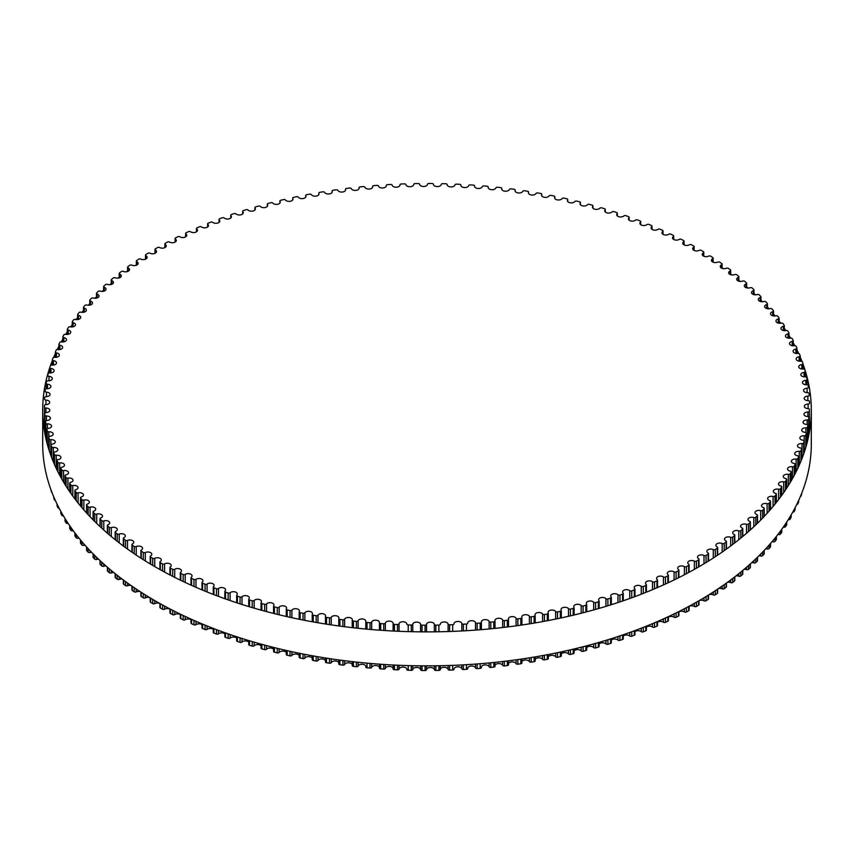 <?xml version="1.0" encoding="UTF-8"?>
<svg xmlns="http://www.w3.org/2000/svg" width="854" height="854" viewBox="0 0 854 854"><rect width="100%" height="100%" fill="white"/><g stroke="black" fill="none" stroke-linecap="round" stroke-linejoin="round"><path stroke-width="1.28" d="M698.583 558.708A3.907 2.252 180 0 1 697.494 557.139A3.907 2.252 180 0 1 699.81 555.079A3.907 2.252 180 0 1 704.006 555.463A1.452 0.843 0 0 0 706.044 555.41A382.539 220.855 0 0 0 708.115 554.118A1.452 0.843 0 0 0 708.51 553.552A1.452 0.843 0 0 0 708.062 552.944A3.907 2.252 180 0 1 706.866 551.321A3.907 2.252 180 0 1 709.119 549.282A3.907 2.252 180 0 1 713.282 549.592A1.452 0.843 0 0 0 715.31 549.496A382.539 220.855 0 0 0 717.307 548.161A1.452 0.843 0 0 0 717.659 547.617A1.452 0.843 0 0 0 717.168 546.987A3.907 2.252 180 0 1 715.876 545.311A3.907 2.252 180 0 1 718.065 543.283A3.907 2.252 180 0 1 722.174 543.528A1.452 0.843 0 0 0 724.192 543.39A382.539 220.855 0 0 0 726.103 542.023A1.452 0.843 0 0 0 726.423 541.5A1.452 0.843 0 0 0 725.9 540.849A3.907 2.252 180 0 1 724.502 539.12A3.907 2.252 180 0 1 726.626 537.113A3.907 2.252 180 0 1 730.682 537.283A1.452 0.843 0 0 0 732.7 537.102A382.539 220.855 0 0 0 734.525 535.693A1.452 0.843 0 0 0 734.803 535.191A1.452 0.843 0 0 0 734.248 534.529A3.907 2.252 180 0 1 732.732 532.747A3.907 2.252 180 0 1 734.792 530.761A3.907 2.252 180 0 1 738.795 530.868A1.452 0.843 0 0 0 740.802 530.644A382.539 220.855 0 0 0 742.532 529.202A1.452 0.843 0 0 0 742.788 528.722A1.452 0.843 0 0 0 742.19 528.039A3.907 2.252 180 0 1 740.557 526.213A3.907 2.252 180 0 1 742.564 524.239A3.907 2.252 180 0 1 746.513 524.292A1.452 0.843 0 0 0 748.499 524.025A382.539 220.855 0 0 0 750.143 522.541A1.452 0.843 0 0 0 750.367 522.093A1.452 0.843 0 0 0 749.716 521.388A3.907 2.252 180 0 1 747.976 519.51A3.907 2.252 180 0 1 753.804 517.545A1.452 0.843 0 0 0 755.769 517.246A382.539 220.855 0 0 0 757.317 515.731A1.452 0.843 0 0 0 757.519 515.304A1.452 0.843 0 0 0 756.825 514.588A3.907 2.252 180 0 1 754.968 512.667A3.907 2.252 180 0 1 760.668 510.66A1.452 0.843 0 0 0 762.611 510.318A382.539 220.855 0 0 0 764.074 508.77A1.452 0.843 0 0 0 764.245 508.376A1.452 0.843 0 0 0 763.508 507.639A3.907 2.252 180 0 1 761.522 505.675A3.907 2.252 180 0 1 767.095 503.636A1.452 0.843 0 0 0 769.027 503.252A382.539 220.855 0 0 0 770.383 501.682A1.452 0.843 0 0 0 770.532 501.309A1.452 0.843 0 0 0 769.742 500.561A3.907 2.252 180 0 1 767.639 498.555A3.907 2.252 180 0 1 773.083 496.484A1.452 0.843 0 0 0 774.984 496.067A382.539 220.855 0 0 0 776.243 494.455A1.452 0.843 0 0 0 776.371 494.114A1.452 0.843 0 0 0 775.539 493.356A3.907 2.252 180 0 1 773.308 491.317A3.907 2.252 180 0 1 778.624 489.214A1.452 0.843 0 0 0 780.492 488.744A382.539 220.855 0 0 0 781.656 487.122A1.452 0.843 0 0 0 781.752 486.801A1.452 0.843 0 0 0 780.876 486.033A3.907 2.252 180 0 1 778.517 483.962A3.907 2.252 180 0 1 783.705 481.827A1.452 0.843 0 0 0 785.541 481.325A382.539 220.855 0 0 0 786.598 479.67A1.452 0.843 0 0 0 786.683 479.382A1.452 0.843 0 0 0 785.755 478.603A3.907 2.252 180 0 1 783.267 476.5A3.907 2.252 180 0 1 788.317 474.344A1.452 0.843 0 0 0 790.121 473.799A382.539 220.855 0 0 0 791.071 472.123A1.452 0.843 0 0 0 791.146 471.867A1.452 0.843 0 0 0 790.163 471.077A3.907 2.252 180 0 1 787.537 468.942A3.907 2.252 180 0 1 792.459 466.764A1.452 0.843 0 0 0 794.231 466.188A382.539 220.855 0 0 0 795.074 464.491A1.452 0.843 0 0 0 795.127 464.266A1.452 0.843 0 0 0 794.103 463.466A3.907 2.252 180 0 1 791.348 461.309A3.907 2.252 180 0 1 796.12 459.11A1.452 0.843 0 0 0 797.86 458.491A382.539 220.855 0 0 0 798.597 456.783A1.452 0.843 0 0 0 798.639 456.58A1.452 0.843 0 0 0 797.561 455.769A3.907 2.252 180 0 1 794.668 453.591A3.907 2.252 180 0 1 799.301 451.382A1.452 0.843 0 0 0 800.999 450.731A382.539 220.855 0 0 0 801.628 449.001A1.452 0.843 0 0 0 801.66 448.83A1.452 0.843 0 0 0 800.529 448.019A3.907 2.252 180 0 1 797.508 445.82A3.907 2.252 180 0 1 802.002 443.589A1.452 0.843 0 0 0 803.657 442.906A382.539 220.855 0 0 0 804.18 441.166A1.452 0.843 0 0 0 804.201 441.027A1.452 0.843 0 0 0 803.016 440.205A3.907 2.252 180 0 1 799.856 437.985A3.907 2.252 180 0 1 804.212 435.743A1.452 0.843 0 0 0 805.824 435.028A382.539 220.855 0 0 0 806.24 433.277A1.452 0.843 0 0 0 806.251 433.17A1.452 0.843 0 0 0 805.023 432.337A3.907 2.252 180 0 1 801.714 430.106A3.907 2.252 180 0 1 805.93 427.865A1.452 0.843 0 0 0 807.5 427.107A382.539 220.855 0 0 0 807.799 425.356A1.452 0.843 0 0 0 807.809 425.281A1.452 0.843 0 0 0 806.518 424.438A3.907 2.252 180 0 1 803.08 422.207A3.907 2.252 180 0 1 807.158 419.944A1.452 0.843 0 0 0 808.674 419.165A382.539 220.855 0 0 0 808.866 417.403A1.452 0.843 0 0 0 808.866 417.36A1.452 0.843 0 0 0 807.532 416.517A3.907 2.252 180 0 1 803.945 414.275A3.907 2.252 180 0 1 807.884 412.012A1.452 0.843 0 0 0 809.357 411.201A382.539 220.855 0 0 0 809.432 409.44A1.452 0.843 0 0 0 809.432 409.418A1.452 0.843 0 0 0 808.044 408.575A3.907 2.252 180 0 1 804.319 406.323A3.907 2.252 180 0 1 808.119 404.07A1.452 0.843 0 0 0 809.528 403.227L809.528 403.227A382.539 220.855 0 0 0 809.507 401.465A1.452 0.843 0 0 0 808.065 400.633A3.907 2.252 180 0 1 804.19 398.38A3.907 2.252 180 0 1 807.852 396.128A1.452 0.843 0 0 0 809.218 395.285A1.452 0.843 0 0 0 809.218 395.253A382.539 220.855 0 0 0 809.08 393.491A1.452 0.843 0 0 0 807.585 392.691A3.907 2.252 180 0 1 803.571 390.438A3.907 2.252 180 0 1 807.094 388.196A1.452 0.843 0 0 0 808.396 387.353A1.452 0.843 0 0 0 808.396 387.289A382.539 220.855 0 0 0 808.151 385.538A1.452 0.843 0 0 0 806.603 384.77A3.907 2.252 180 0 1 802.45 382.517A3.907 2.252 180 0 1 805.834 380.286A1.452 0.843 0 0 0 807.094 379.454A1.452 0.843 0 0 0 807.083 379.357A382.539 220.855 0 0 0 806.72 377.607A1.452 0.843 0 0 0 805.13 376.87A3.907 2.252 180 0 1 800.838 374.628A3.907 2.252 180 0 1 804.084 372.397A1.452 0.843 0 0 0 805.29 371.575A1.452 0.843 0 0 0 805.269 371.447A382.539 220.855 0 0 0 804.81 369.707A1.452 0.843 0 0 0 803.166 369.003A3.907 2.252 180 0 1 798.736 366.772A3.907 2.252 180 0 1 801.842 364.562A1.452 0.843 0 0 0 802.995 363.74A1.452 0.843 0 0 0 802.973 363.58A382.539 220.855 0 0 0 802.397 361.85A1.452 0.843 0 0 0 800.721 361.189A3.907 2.252 180 0 1 796.141 358.968A3.907 2.252 180 0 1 799.109 356.78A1.452 0.843 0 0 0 800.209 355.958A1.452 0.843 0 0 0 800.177 355.776A382.539 220.855 0 0 0 799.493 354.058A1.452 0.843 0 0 0 797.775 353.428A3.907 2.252 180 0 1 793.067 351.218A3.907 2.252 180 0 1 795.885 349.051A1.452 0.843 0 0 0 796.942 348.24A1.452 0.843 0 0 0 796.899 348.026A382.539 220.855 0 0 0 796.109 346.329A1.452 0.843 0 0 0 794.348 345.731A3.907 2.252 180 0 1 789.502 343.543A3.907 2.252 180 0 1 792.192 341.397A1.452 0.843 0 0 0 793.195 340.597A1.452 0.843 0 0 0 793.131 340.351A382.539 220.855 0 0 0 792.234 338.675A1.452 0.843 0 0 0 790.441 338.109A3.907 2.252 180 0 1 785.456 335.942A3.907 2.252 180 0 1 788.018 333.829A1.452 0.843 0 0 0 788.968 333.039A1.452 0.843 0 0 0 788.893 332.761A382.539 220.855 0 0 0 787.89 331.096A1.452 0.843 0 0 0 786.064 330.583A3.907 2.252 180 0 1 780.951 328.438A3.907 2.252 180 0 1 783.374 326.345A1.452 0.843 0 0 0 784.282 325.566A1.452 0.843 0 0 0 784.185 325.267A382.539 220.855 0 0 0 783.075 323.623A1.452 0.843 0 0 0 781.218 323.143A3.907 2.252 180 0 1 775.966 321.029A3.907 2.252 180 0 1 778.261 318.969A1.452 0.843 0 0 0 779.115 318.2A1.452 0.843 0 0 0 779.008 317.88A382.539 220.855 0 0 0 777.802 316.258A1.452 0.843 0 0 0 775.912 315.809A3.907 2.252 180 0 1 770.532 313.728A3.907 2.252 180 0 1 772.699 311.71A1.452 0.843 0 0 0 773.51 310.952A1.452 0.843 0 0 0 773.372 310.589A382.539 220.855 0 0 0 772.059 308.999A1.452 0.843 0 0 0 770.148 308.604A3.907 2.252 180 0 1 764.64 306.543A3.907 2.252 180 0 1 766.678 304.558A1.452 0.843 0 0 0 767.436 303.821A1.452 0.843 0 0 0 767.276 303.437A382.539 220.855 0 0 0 765.878 301.868A1.452 0.843 0 0 0 763.935 301.505A3.907 2.252 180 0 1 758.299 299.487A3.907 2.252 180 0 1 760.22 297.544A1.452 0.843 0 0 0 760.935 296.818A1.452 0.843 0 0 0 760.743 296.413A382.539 220.855 0 0 0 759.249 294.876A1.452 0.843 0 0 0 757.284 294.555A3.907 2.252 180 0 1 751.52 292.57A3.907 2.252 180 0 1 753.324 290.67A1.452 0.843 0 0 0 753.997 289.965A1.452 0.843 0 0 0 753.783 289.527A382.539 220.855 0 0 0 752.182 288.022A1.452 0.843 0 0 0 750.207 287.745A3.907 2.252 180 0 1 746.289 287.755A3.907 2.252 180 0 1 744.314 285.791A3.907 2.252 180 0 1 746.001 283.944A1.452 0.843 0 0 0 746.631 283.25A1.452 0.843 0 0 0 746.385 282.791A382.539 220.855 0 0 0 744.699 281.318A1.452 0.843 0 0 0 742.702 281.083A3.907 2.252 180 0 1 738.731 281.158A3.907 2.252 180 0 1 736.692 279.173A3.907 2.252 180 0 1 738.262 277.369A1.452 0.843 0 0 0 738.849 276.696A1.452 0.843 0 0 0 738.582 276.205A382.539 220.855 0 0 0 736.799 274.774A1.452 0.843 0 0 0 734.792 274.582A3.907 2.252 180 0 1 730.757 274.721A3.907 2.252 180 0 1 728.665 272.725A3.907 2.252 180 0 1 730.127 270.964A1.452 0.843 0 0 0 730.661 270.312A1.452 0.843 0 0 0 730.362 269.8A382.539 220.855 0 0 0 728.494 268.402A1.452 0.843 0 0 0 726.476 268.252A3.907 2.252 180 0 1 722.388 268.455A3.907 2.252 180 0 1 720.242 266.437A3.907 2.252 180 0 1 721.587 264.729A1.452 0.843 0 0 0 722.089 264.099A1.452 0.843 0 0 0 721.758 263.566A382.539 220.855 0 0 0 719.805 262.21A1.452 0.843 0 0 0 717.776 262.093A3.907 2.252 180 0 1 713.634 262.37A3.907 2.252 180 0 1 711.425 260.331A3.907 2.252 180 0 1 712.663 258.687A1.452 0.843 0 0 0 713.122 258.068A1.452 0.843 0 0 0 712.759 257.513A382.539 220.855 0 0 0 710.72 256.2A1.452 0.843 0 0 0 708.692 256.125A3.907 2.252 180 0 1 704.507 256.467A3.907 2.252 180 0 1 702.223 254.417A3.907 2.252 180 0 1 703.365 252.827A1.452 0.843 0 0 0 703.792 252.229A1.452 0.843 0 0 0 703.386 251.652A382.539 220.855 0 0 0 701.273 250.382A1.452 0.843 0 0 0 699.234 250.35A3.907 2.252 180 0 1 695.017 250.766A3.907 2.252 180 0 1 692.669 248.695A3.907 2.252 180 0 1 693.715 247.169A1.452 0.843 0 0 0 694.099 246.592A1.452 0.843 0 0 0 693.661 245.984A382.539 220.855 0 0 0 691.462 244.767A1.452 0.843 0 0 0 689.434 244.778A3.907 2.252 180 0 1 685.175 245.269A3.907 2.252 180 0 1 682.762 243.176A3.907 2.252 180 0 1 683.712 241.703A1.452 0.843 0 0 0 684.065 241.159A1.452 0.843 0 0 0 683.584 240.529A382.539 220.855 0 0 0 681.321 239.355A1.452 0.843 0 0 0 679.282 239.408A3.907 2.252 180 0 1 674.991 239.974A3.907 2.252 180 0 1 672.514 237.871A3.907 2.252 180 0 1 673.379 236.462A1.452 0.843 0 0 0 673.699 235.939A1.452 0.843 0 0 0 673.176 235.288A382.539 220.855 0 0 0 670.838 234.167A1.452 0.843 0 0 0 668.799 234.263A3.907 2.252 180 0 1 664.487 234.893A3.907 2.252 180 0 1 661.946 232.779A3.907 2.252 180 0 1 662.715 231.434A1.452 0.843 0 0 0 663.003 230.932A1.452 0.843 0 0 0 662.448 230.27A382.539 220.855 0 0 0 660.035 229.192A1.452 0.843 0 0 0 658.007 229.331A3.907 2.252 180 0 1 653.673 230.046A3.907 2.252 180 0 1 651.058 227.922A3.907 2.252 180 0 1 651.751 226.641A1.452 0.843 0 0 0 652.008 226.161A1.452 0.843 0 0 0 651.41 225.477A382.539 220.855 0 0 0 648.933 224.453A1.452 0.843 0 0 0 646.916 224.634A3.907 2.252 180 0 1 642.55 225.424A3.907 2.252 180 0 1 639.881 223.278A3.907 2.252 180 0 1 640.489 222.072A1.452 0.843 0 0 0 640.724 221.613A1.452 0.843 0 0 0 640.073 220.919A382.539 220.855 0 0 0 637.532 219.937A1.452 0.843 0 0 0 635.536 220.161A3.907 2.252 180 0 1 631.159 221.037A3.907 2.252 180 0 1 628.416 218.88A3.907 2.252 180 0 1 628.96 217.738A1.452 0.843 0 0 0 629.152 217.311A1.452 0.843 0 0 0 628.469 216.596A382.539 220.855 0 0 0 625.865 215.678A1.452 0.843 0 0 0 623.879 215.934A3.907 2.252 180 0 1 619.492 216.884A3.907 2.252 180 0 1 616.684 214.717A3.907 2.252 180 0 1 617.154 213.649A1.452 0.843 0 0 0 617.335 213.244A1.452 0.843 0 0 0 616.599 212.518A382.539 220.855 0 0 0 613.941 211.653A1.452 0.843 0 0 0 611.976 211.952A3.907 2.252 180 0 1 607.578 212.988A3.907 2.252 180 0 1 604.707 210.81A3.907 2.252 180 0 1 605.112 209.806A1.452 0.843 0 0 0 605.262 209.433A1.452 0.843 0 0 0 604.483 208.686A382.539 220.855 0 0 0 601.771 207.885A1.452 0.843 0 0 0 599.828 208.227A3.907 2.252 180 0 1 595.43 209.337A3.907 2.252 180 0 1 592.484 207.148A3.907 2.252 180 0 1 592.825 206.22A1.452 0.843 0 0 0 592.954 205.878A1.452 0.843 0 0 0 592.132 205.12A382.539 220.855 0 0 0 589.367 204.362A1.452 0.843 0 0 0 587.445 204.757A3.907 2.252 180 0 1 583.058 205.942A3.907 2.252 180 0 1 580.037 203.743A3.907 2.252 180 0 1 580.336 202.9A1.452 0.843 0 0 0 580.442 202.579A1.452 0.843 0 0 0 579.567 201.811A382.539 220.855 0 0 0 576.76 201.106A1.452 0.843 0 0 0 574.859 201.533A3.907 2.252 180 0 1 570.483 202.814A3.907 2.252 180 0 1 567.398 200.605A3.907 2.252 180 0 1 567.632 199.836A1.452 0.843 0 0 0 567.729 199.537A1.452 0.843 0 0 0 566.8 198.758A382.539 220.855 0 0 0 563.96 198.117A1.452 0.843 0 0 0 562.081 198.587A3.907 2.252 180 0 1 557.715 199.943A3.907 2.252 180 0 1 554.566 197.733A3.907 2.252 180 0 1 554.758 197.028A1.452 0.843 0 0 0 554.822 196.772A1.452 0.843 0 0 0 553.851 195.982A382.539 220.855 0 0 0 550.969 195.406A1.452 0.843 0 0 0 549.133 195.908A3.907 2.252 180 0 1 544.777 197.349A3.907 2.252 180 0 1 541.553 195.128A3.907 2.252 180 0 1 541.703 194.509A1.452 0.843 0 0 0 541.767 194.274A1.452 0.843 0 0 0 540.742 193.474A382.539 220.855 0 0 0 537.828 192.951A1.452 0.843 0 0 0 536.013 193.495A3.907 2.252 180 0 1 531.69 195.022A3.907 2.252 180 0 1 528.402 192.79A3.907 2.252 180 0 1 528.509 192.257A1.452 0.843 0 0 0 528.551 192.054A1.452 0.843 0 0 0 527.484 191.243A382.539 220.855 0 0 0 524.537 190.784A1.452 0.843 0 0 0 522.765 191.36A3.907 2.252 180 0 1 518.463 192.972A3.907 2.252 180 0 1 515.101 190.741A3.907 2.252 180 0 1 515.186 190.271A1.452 0.843 0 0 0 515.218 190.1A1.452 0.843 0 0 0 514.087 189.278A382.539 220.855 0 0 0 511.119 188.883A1.452 0.843 0 0 0 509.379 189.503A3.907 2.252 180 0 1 505.12 191.2A3.907 2.252 180 0 1 501.682 188.958A3.907 2.252 180 0 1 501.736 188.574A1.452 0.843 0 0 0 501.757 188.435A1.452 0.843 0 0 0 500.583 187.602A382.539 220.855 0 0 0 497.594 187.272A1.452 0.843 0 0 0 495.896 187.923A3.907 2.252 180 0 1 491.669 189.705A3.907 2.252 180 0 1 488.168 187.464A3.907 2.252 180 0 1 488.2 187.154A1.452 0.843 0 0 0 488.21 187.047A1.452 0.843 0 0 0 486.983 186.215A382.539 220.855 0 0 0 483.972 185.948A1.452 0.843 0 0 0 482.318 186.631A3.907 2.252 180 0 1 478.133 188.488A3.907 2.252 180 0 1 474.557 186.247A3.907 2.252 180 0 1 474.578 186.023A1.452 0.843 0 0 0 474.589 185.937A1.452 0.843 0 0 0 473.308 185.105A382.539 220.855 0 0 0 470.276 184.902A1.452 0.843 0 0 0 468.665 185.617A3.907 2.252 180 0 1 464.533 187.57A3.907 2.252 180 0 1 460.893 185.318A3.907 2.252 180 0 1 460.893 185.179A1.452 0.843 0 0 0 460.904 185.126A1.452 0.843 0 0 0 459.569 184.283A382.539 220.855 0 0 0 456.527 184.144A1.452 0.843 0 0 0 454.968 184.891A3.907 2.252 180 0 1 450.88 186.919A3.907 2.252 180 0 1 447.165 184.667A3.907 2.252 180 0 1 447.165 184.613A1.452 0.843 0 0 0 447.165 184.592A1.452 0.843 0 0 0 445.788 183.749A382.539 220.855 0 0 0 442.735 183.674A1.452 0.843 0 0 0 441.219 184.453A3.907 2.252 180 0 1 437.216 186.567A3.907 2.252 180 0 1 433.416 184.336A1.452 0.843 0 0 0 431.975 183.503A382.539 220.855 0 0 0 428.932 183.482A1.452 0.843 0 0 0 427.47 184.304A3.907 2.252 180 0 1 423.595 186.492A3.907 2.252 180 0 1 419.656 184.347A1.452 0.843 0 0 0 418.161 183.546A382.539 220.855 0 0 0 415.119 183.589A1.452 0.843 0 0 0 413.71 184.432L413.71 184.432A3.907 2.252 180 0 1 413.71 184.453A3.907 2.252 180 0 1 409.963 186.706A3.907 2.252 180 0 1 405.906 184.645A1.452 0.843 0 0 0 404.369 183.866A382.539 220.855 0 0 0 401.316 183.984A1.452 0.843 0 0 0 399.96 184.816A1.452 0.843 0 0 0 399.96 184.859A3.907 2.252 180 0 1 399.971 184.955A3.907 2.252 180 0 1 396.288 187.207A3.907 2.252 180 0 1 392.178 185.222A1.452 0.843 0 0 0 390.598 184.485A382.539 220.855 0 0 0 387.556 184.656A1.452 0.843 0 0 0 386.254 185.499A1.452 0.843 0 0 0 386.254 185.564A3.907 2.252 180 0 1 386.264 185.745A3.907 2.252 180 0 1 382.667 187.997A3.907 2.252 180 0 1 378.503 186.087A1.452 0.843 0 0 0 376.87 185.382A382.539 220.855 0 0 0 373.849 185.628A1.452 0.843 0 0 0 372.59 186.46A1.452 0.843 0 0 0 372.6 186.556A3.907 2.252 180 0 1 372.632 186.823A3.907 2.252 180 0 1 369.088 189.065A3.907 2.252 180 0 1 364.882 187.25A1.452 0.843 0 0 0 363.206 186.578A382.539 220.855 0 0 0 360.207 186.877A1.452 0.843 0 0 0 359 187.699A1.452 0.843 0 0 0 359.022 187.827A3.907 2.252 180 0 1 359.064 188.179A3.907 2.252 180 0 1 355.595 190.421A3.907 2.252 180 0 1 351.346 188.681A1.452 0.843 0 0 0 349.638 188.051A382.539 220.855 0 0 0 346.649 188.414A1.452 0.843 0 0 0 345.496 189.236A1.452 0.843 0 0 0 345.528 189.385A3.907 2.252 180 0 1 345.592 189.812A3.907 2.252 180 0 1 342.198 192.054A3.907 2.252 180 0 1 337.917 190.399A1.452 0.843 0 0 0 336.156 189.802A382.539 220.855 0 0 0 333.199 190.228A1.452 0.843 0 0 0 332.099 191.04A1.452 0.843 0 0 0 332.142 191.232A3.907 2.252 180 0 1 332.238 191.734A3.907 2.252 180 0 1 328.907 193.965A3.907 2.252 180 0 1 324.595 192.396A1.452 0.843 0 0 0 322.801 191.83A382.539 220.855 0 0 0 319.876 192.321A1.452 0.843 0 0 0 318.82 193.132A1.452 0.843 0 0 0 318.873 193.346A3.907 2.252 180 0 1 319.001 193.922A3.907 2.252 180 0 1 315.745 196.153A3.907 2.252 180 0 1 311.411 194.669A1.452 0.843 0 0 0 309.586 194.146A382.539 220.855 0 0 0 306.682 194.691A1.452 0.843 0 0 0 305.689 195.491A1.452 0.843 0 0 0 305.753 195.737A3.907 2.252 180 0 1 305.924 196.399A3.907 2.252 180 0 1 302.732 198.608A3.907 2.252 180 0 1 298.366 197.21A1.452 0.843 0 0 0 296.519 196.73A382.539 220.855 0 0 0 293.648 197.338A1.452 0.843 0 0 0 292.708 198.128A1.452 0.843 0 0 0 292.783 198.395A3.907 2.252 180 0 1 292.997 199.131A3.907 2.252 180 0 1 289.88 201.341A3.907 2.252 180 0 1 285.503 200.028A1.452 0.843 0 0 0 283.613 199.58A382.539 220.855 0 0 0 280.795 200.252A1.452 0.843 0 0 0 279.898 201.032A1.452 0.843 0 0 0 279.995 201.33A3.907 2.252 180 0 1 280.261 202.142A3.907 2.252 180 0 1 277.208 204.341A3.907 2.252 180 0 1 272.821 203.113A1.452 0.843 0 0 0 270.91 202.708A382.539 220.855 0 0 0 268.124 203.433A1.452 0.843 0 0 0 267.281 204.191A1.452 0.843 0 0 0 267.398 204.522A3.907 2.252 180 0 1 267.708 205.419A3.907 2.252 180 0 1 264.729 207.607A3.907 2.252 180 0 1 260.342 206.454A1.452 0.843 0 0 0 258.399 206.092A382.539 220.855 0 0 0 255.666 206.871A1.452 0.843 0 0 0 254.866 207.629A1.452 0.843 0 0 0 255.004 207.981A3.907 2.252 180 0 1 255.378 208.952A3.907 2.252 180 0 1 252.464 211.13A3.907 2.252 180 0 1 248.076 210.063A1.452 0.843 0 0 0 246.112 209.732A382.539 220.855 0 0 0 243.433 210.575A1.452 0.843 0 0 0 242.675 211.312A1.452 0.843 0 0 0 242.835 211.696A3.907 2.252 180 0 1 243.273 212.731A3.907 2.252 180 0 1 240.433 214.909A3.907 2.252 180 0 1 236.035 213.916A1.452 0.843 0 0 0 234.06 213.628A382.539 220.855 0 0 0 231.434 214.525A1.452 0.843 0 0 0 230.719 215.251A1.452 0.843 0 0 0 230.911 215.656A3.907 2.252 180 0 1 231.413 216.767A3.907 2.252 180 0 1 228.637 218.934A3.907 2.252 180 0 1 224.26 218.016A1.452 0.843 0 0 0 222.264 217.781A382.539 220.855 0 0 0 219.691 218.72A1.452 0.843 0 0 0 219.03 219.435A1.452 0.843 0 0 0 219.243 219.873A3.907 2.252 180 0 1 219.82 221.047A3.907 2.252 180 0 1 217.108 223.193A3.907 2.252 180 0 1 212.742 222.371A1.452 0.843 0 0 0 210.735 222.168A382.539 220.855 0 0 0 208.227 223.172A1.452 0.843 0 0 0 207.597 223.855A1.452 0.843 0 0 0 207.842 224.324A3.907 2.252 180 0 1 208.493 225.573A3.907 2.252 180 0 1 205.857 227.708A3.907 2.252 180 0 1 201.501 226.95A1.452 0.843 0 0 0 199.484 226.79A382.539 220.855 0 0 0 197.039 227.847A1.452 0.843 0 0 0 196.452 228.52A1.452 0.843 0 0 0 196.73 229.011A3.907 2.252 180 0 1 197.455 230.324A3.907 2.252 180 0 1 194.883 232.448A3.907 2.252 180 0 1 190.549 231.765A1.452 0.843 0 0 0 188.531 231.647A382.539 220.855 0 0 0 186.151 232.758A1.452 0.843 0 0 0 185.606 233.409A1.452 0.843 0 0 0 185.916 233.921A3.907 2.252 180 0 1 186.727 235.298A3.907 2.252 180 0 1 184.218 237.412A3.907 2.252 180 0 1 179.916 236.814A1.452 0.843 0 0 0 177.888 236.729A382.539 220.855 0 0 0 175.582 237.882A1.452 0.843 0 0 0 175.081 238.522A1.452 0.843 0 0 0 175.412 239.056A3.907 2.252 180 0 1 176.319 240.497A3.907 2.252 180 0 1 173.874 242.589A3.907 2.252 180 0 1 169.604 242.066A1.452 0.843 0 0 0 167.565 242.034A382.539 220.855 0 0 0 165.334 243.23A1.452 0.843 0 0 0 164.875 243.849A1.452 0.843 0 0 0 165.238 244.404A3.907 2.252 180 0 1 166.242 245.909A3.907 2.252 180 0 1 163.861 247.991A3.907 2.252 180 0 1 159.623 247.543A1.452 0.843 0 0 0 157.584 247.553A382.539 220.855 0 0 0 155.428 248.792A1.452 0.843 0 0 0 155.001 249.389A1.452 0.843 0 0 0 155.417 249.966A3.907 2.252 180 0 1 156.506 251.535A3.907 2.252 180 0 1 154.19 253.595A3.907 2.252 180 0 1 149.994 253.211A1.452 0.843 0 0 0 147.955 253.264A382.539 220.855 0 0 0 145.885 254.556A1.452 0.843 0 0 0 145.49 255.122A1.452 0.843 0 0 0 145.938 255.73A3.907 2.252 180 0 1 147.134 257.353A3.907 2.252 180 0 1 144.881 259.392A3.907 2.252 180 0 1 140.718 259.082A1.452 0.843 0 0 0 138.69 259.178A382.539 220.855 0 0 0 136.693 260.513A1.452 0.843 0 0 0 136.341 261.057A1.452 0.843 0 0 0 136.832 261.687A3.907 2.252 180 0 1 138.124 263.363A3.907 2.252 180 0 1 135.935 265.391A3.907 2.252 180 0 1 131.826 265.146A1.452 0.843 0 0 0 129.808 265.284A382.539 220.855 0 0 0 127.897 266.661A1.452 0.843 0 0 0 127.577 267.185A1.452 0.843 0 0 0 128.1 267.825A3.907 2.252 180 0 1 129.498 269.554A3.907 2.252 180 0 1 127.374 271.561A3.907 2.252 180 0 1 123.318 271.391A1.452 0.843 0 0 0 121.3 271.572A382.539 220.855 0 0 0 119.475 272.981A1.452 0.843 0 0 0 119.197 273.483A1.452 0.843 0 0 0 119.752 274.145A3.907 2.252 180 0 1 121.268 275.927A3.907 2.252 180 0 1 119.208 277.913A3.907 2.252 180 0 1 115.205 277.806A1.452 0.843 0 0 0 113.198 278.03A382.539 220.855 0 0 0 111.468 279.482A1.452 0.843 0 0 0 111.212 279.952A1.452 0.843 0 0 0 111.81 280.635A3.907 2.252 180 0 1 113.443 282.471A3.907 2.252 180 0 1 111.436 284.435A3.907 2.252 180 0 1 107.487 284.393A1.452 0.843 0 0 0 105.501 284.649A382.539 220.855 0 0 0 103.857 286.133A1.452 0.843 0 0 0 103.633 286.581A1.452 0.843 0 0 0 104.284 287.286A3.907 2.252 180 0 1 106.024 289.164A3.907 2.252 180 0 1 100.196 291.129A1.452 0.843 0 0 0 98.231 291.427A382.539 220.855 0 0 0 96.683 292.943A1.452 0.843 0 0 0 96.481 293.37A1.452 0.843 0 0 0 97.175 294.086A3.907 2.252 180 0 1 99.032 296.007A3.907 2.252 180 0 1 93.332 298.014A1.452 0.843 0 0 0 91.389 298.356A382.539 220.855 0 0 0 89.926 299.903A1.452 0.843 0 0 0 89.755 300.298A1.452 0.843 0 0 0 90.492 301.035A3.907 2.252 180 0 1 92.478 302.999A3.907 2.252 180 0 1 86.905 305.038A1.452 0.843 0 0 0 84.973 305.422A382.539 220.855 0 0 0 83.617 307.002A1.452 0.843 0 0 0 83.468 307.365A1.452 0.843 0 0 0 84.258 308.113A3.907 2.252 180 0 1 86.361 310.119A3.907 2.252 180 0 1 80.916 312.19A1.452 0.843 0 0 0 79.016 312.617A382.539 220.855 0 0 0 77.757 314.219A1.452 0.843 0 0 0 77.629 314.56A1.452 0.843 0 0 0 78.461 315.318A3.907 2.252 180 0 1 80.692 317.357A3.907 2.252 180 0 1 75.376 319.46A1.452 0.843 0 0 0 73.508 319.93A382.539 220.855 0 0 0 72.344 321.563A1.452 0.843 0 0 0 72.248 321.873A1.452 0.843 0 0 0 73.124 322.641A3.907 2.252 180 0 1 75.483 324.723A3.907 2.252 180 0 1 70.295 326.847A1.452 0.843 0 0 0 68.459 327.349A382.539 220.855 0 0 0 67.402 329.003A1.452 0.843 0 0 0 67.317 329.292A1.452 0.843 0 0 0 68.245 330.071A3.907 2.252 180 0 1 70.733 332.174A3.907 2.252 180 0 1 65.683 334.33A1.452 0.843 0 0 0 63.879 334.875A382.539 220.855 0 0 0 62.929 336.551A1.452 0.843 0 0 0 62.854 336.807A1.452 0.843 0 0 0 63.836 337.597A3.907 2.252 180 0 1 66.463 339.732A3.907 2.252 180 0 1 61.541 341.91A1.452 0.843 0 0 0 59.769 342.486A382.539 220.855 0 0 0 58.926 344.183A1.452 0.843 0 0 0 58.873 344.408A1.452 0.843 0 0 0 59.897 345.219A3.907 2.252 180 0 1 62.652 347.375A3.907 2.252 180 0 1 57.88 349.574A1.452 0.843 0 0 0 56.14 350.183A382.539 220.855 0 0 0 55.403 351.891A1.452 0.843 0 0 0 55.361 352.094A1.452 0.843 0 0 0 56.439 352.905A3.907 2.252 180 0 1 59.332 355.083A3.907 2.252 180 0 1 54.699 357.303A1.452 0.843 0 0 0 53.001 357.954A382.539 220.855 0 0 0 52.372 359.673A1.452 0.843 0 0 0 52.34 359.844A1.452 0.843 0 0 0 53.471 360.666A3.907 2.252 180 0 1 56.492 362.865A3.907 2.252 180 0 1 51.998 365.085A1.452 0.843 0 0 0 50.343 365.779A382.539 220.855 0 0 0 49.82 367.508A1.452 0.843 0 0 0 49.799 367.647A1.452 0.843 0 0 0 50.984 368.48A3.907 2.252 180 0 1 54.144 370.689A3.907 2.252 180 0 1 49.788 372.931A1.452 0.843 0 0 0 48.176 373.646A382.539 220.855 0 0 0 47.76 375.397A1.452 0.843 0 0 0 47.749 375.504A1.452 0.843 0 0 0 48.977 376.336A3.907 2.252 180 0 1 52.286 378.568A3.907 2.252 180 0 1 48.07 380.82A1.452 0.843 0 0 0 46.5 381.567A382.539 220.855 0 0 0 46.201 383.318A1.452 0.843 0 0 0 46.191 383.403A1.452 0.843 0 0 0 47.482 384.236A3.907 2.252 180 0 1 50.92 386.478A3.907 2.252 180 0 1 46.842 388.73A1.452 0.843 0 0 0 45.326 389.509A382.539 220.855 0 0 0 45.134 391.271A1.452 0.843 0 0 0 45.134 391.324A1.452 0.843 0 0 0 46.468 392.157A3.907 2.252 180 0 1 50.055 394.409A3.907 2.252 180 0 1 46.116 396.662A1.452 0.843 0 0 0 44.643 397.473A382.539 220.855 0 0 0 44.568 399.234A1.452 0.843 0 0 0 44.568 399.256A1.452 0.843 0 0 0 45.956 400.099A3.907 2.252 180 0 1 49.681 402.351A3.907 2.252 180 0 1 45.881 404.604A1.452 0.843 0 0 0 44.472 405.447L44.472 405.447A382.539 220.855 0 0 0 44.493 407.209A1.452 0.843 0 0 0 45.935 408.041A3.907 2.252 180 0 1 49.81 410.294A3.907 2.252 180 0 1 46.148 412.546A1.452 0.843 0 0 0 44.782 413.389A1.452 0.843 0 0 0 44.782 413.421A382.539 220.855 0 0 0 44.92 415.183A1.452 0.843 0 0 0 46.415 415.983A3.907 2.252 180 0 1 50.429 418.236A3.907 2.252 180 0 1 46.906 420.488A1.452 0.843 0 0 0 45.604 421.321A1.452 0.843 0 0 0 45.604 421.385A382.539 220.855 0 0 0 45.849 423.136A1.452 0.843 0 0 0 47.397 423.904A3.907 2.252 180 0 1 51.55 426.157A3.907 2.252 180 0 1 48.166 428.398A1.452 0.843 0 0 0 46.906 429.231A1.452 0.843 0 0 0 46.917 429.327A382.539 220.855 0 0 0 47.28 431.078A1.452 0.843 0 0 0 48.87 431.804A3.907 2.252 180 0 1 53.161 434.056A3.907 2.252 180 0 1 49.916 436.277A1.452 0.843 0 0 0 48.71 437.109A1.452 0.843 0 0 0 48.731 437.227A382.539 220.855 0 0 0 49.19 438.967A1.452 0.843 0 0 0 50.834 439.671A3.907 2.252 180 0 1 55.264 441.902A3.907 2.252 180 0 1 52.158 444.112A1.452 0.843 0 0 0 51.005 444.934A1.452 0.843 0 0 0 51.026 445.094A382.539 220.855 0 0 0 51.603 446.823A1.452 0.843 0 0 0 53.279 447.485A3.907 2.252 180 0 1 57.858 449.716A3.907 2.252 180 0 1 54.891 451.905A1.452 0.843 0 0 0 53.791 452.716A1.452 0.843 0 0 0 53.823 452.898A382.539 220.855 0 0 0 54.507 454.616A1.452 0.843 0 0 0 56.225 455.246A3.907 2.252 180 0 1 60.933 457.456A3.907 2.252 180 0 1 58.115 459.623A1.452 0.843 0 0 0 57.058 460.434A1.452 0.843 0 0 0 57.101 460.648A382.539 220.855 0 0 0 57.891 462.356A1.452 0.843 0 0 0 59.652 462.943A3.907 2.252 180 0 1 64.498 465.131A3.907 2.252 180 0 1 61.808 467.277A1.452 0.843 0 0 0 60.805 468.077A1.452 0.843 0 0 0 60.869 468.323A382.539 220.855 0 0 0 61.766 470.01A1.452 0.843 0 0 0 63.559 470.565A3.907 2.252 180 0 1 68.544 472.732A3.907 2.252 180 0 1 65.982 474.845A1.452 0.843 0 0 0 65.032 475.635A1.452 0.843 0 0 0 65.107 475.913A382.539 220.855 0 0 0 66.11 477.578A1.452 0.843 0 0 0 67.936 478.101A3.907 2.252 180 0 1 73.049 480.247A3.907 2.252 180 0 1 70.626 482.329A1.452 0.843 0 0 0 69.718 483.108A1.452 0.843 0 0 0 69.814 483.407A382.539 220.855 0 0 0 70.925 485.051A1.452 0.843 0 0 0 72.782 485.531A3.907 2.252 180 0 1 78.034 487.655A3.907 2.252 180 0 1 75.739 489.705A1.452 0.843 0 0 0 74.885 490.474A1.452 0.843 0 0 0 74.992 490.804A382.539 220.855 0 0 0 76.198 492.416A1.452 0.843 0 0 0 78.088 492.865A3.907 2.252 180 0 1 83.468 494.957A3.907 2.252 180 0 1 81.301 496.975A1.452 0.843 0 0 0 80.489 497.722A1.452 0.843 0 0 0 80.628 498.085A382.539 220.855 0 0 0 81.941 499.675A1.452 0.843 0 0 0 83.852 500.081A3.907 2.252 180 0 1 89.36 502.131A3.907 2.252 180 0 1 87.321 504.116A1.452 0.843 0 0 0 86.564 504.853A1.452 0.843 0 0 0 86.724 505.237A382.539 220.855 0 0 0 88.122 506.806A1.452 0.843 0 0 0 90.065 507.169A3.907 2.252 180 0 1 95.701 509.187A3.907 2.252 180 0 1 93.78 511.13A1.452 0.843 0 0 0 93.065 511.856A1.452 0.843 0 0 0 93.257 512.272A382.539 220.855 0 0 0 94.751 513.798A1.452 0.843 0 0 0 96.715 514.129A3.907 2.252 180 0 1 102.48 516.104A3.907 2.252 180 0 1 100.676 518.004A1.452 0.843 0 0 0 100.003 518.72A1.452 0.843 0 0 0 100.217 519.157A382.539 220.855 0 0 0 101.818 520.652A1.452 0.843 0 0 0 103.793 520.94A3.907 2.252 180 0 1 107.711 520.919A3.907 2.252 180 0 1 109.686 522.883A3.907 2.252 180 0 1 107.999 524.74A1.452 0.843 0 0 0 107.369 525.423A1.452 0.843 0 0 0 107.615 525.893A382.539 220.855 0 0 0 109.301 527.356A1.452 0.843 0 0 0 111.298 527.601A3.907 2.252 180 0 1 115.269 527.526A3.907 2.252 180 0 1 117.308 529.501A3.907 2.252 180 0 1 115.738 531.305A1.452 0.843 0 0 0 115.151 531.978A1.452 0.843 0 0 0 115.418 532.469A382.539 220.855 0 0 0 117.201 533.899A1.452 0.843 0 0 0 119.208 534.102A3.907 2.252 180 0 1 123.243 533.953A3.907 2.252 180 0 1 125.335 535.96A3.907 2.252 180 0 1 123.873 537.71A1.452 0.843 0 0 0 123.339 538.372A1.452 0.843 0 0 0 123.638 538.885A382.539 220.855 0 0 0 125.506 540.272A1.452 0.843 0 0 0 127.524 540.433A3.907 2.252 180 0 1 131.612 540.219A3.907 2.252 180 0 1 133.758 542.237A3.907 2.252 180 0 1 132.413 543.945A1.452 0.843 0 0 0 131.911 544.574A1.452 0.843 0 0 0 132.242 545.119A382.539 220.855 0 0 0 134.195 546.464A1.452 0.843 0 0 0 136.224 546.581A3.907 2.252 180 0 1 140.366 546.304A3.907 2.252 180 0 1 142.575 548.343A3.907 2.252 180 0 1 141.337 549.997A1.452 0.843 0 0 0 140.878 550.606A1.452 0.843 0 0 0 141.241 551.172A382.539 220.855 0 0 0 143.28 552.474A1.452 0.843 0 0 0 145.308 552.549A3.907 2.252 180 0 1 149.493 552.207A3.907 2.252 180 0 1 151.777 554.257A3.907 2.252 180 0 1 150.635 555.847A1.452 0.843 0 0 0 150.208 556.445A1.452 0.843 0 0 0 150.614 557.032A382.539 220.855 0 0 0 152.727 558.292A1.452 0.843 0 0 0 154.766 558.324A3.907 2.252 180 0 1 158.983 557.908A3.907 2.252 180 0 1 161.331 559.978A3.907 2.252 180 0 1 160.285 561.516A1.452 0.843 0 0 0 159.901 562.081A1.452 0.843 0 0 0 160.338 562.69A382.539 220.855 0 0 0 162.538 563.907A1.452 0.843 0 0 0 164.566 563.896A3.907 2.252 180 0 1 168.825 563.416A3.907 2.252 180 0 1 171.238 565.497A3.907 2.252 180 0 1 170.288 566.971A1.452 0.843 0 0 0 169.935 567.515A1.452 0.843 0 0 0 170.416 568.145A382.539 220.855 0 0 0 172.679 569.319A1.452 0.843 0 0 0 174.718 569.266A3.907 2.252 180 0 1 179.009 568.7A3.907 2.252 180 0 1 181.486 570.803A3.907 2.252 180 0 1 180.621 572.212A1.452 0.843 0 0 0 180.301 572.746A1.452 0.843 0 0 0 180.824 573.386A382.539 220.855 0 0 0 183.162 574.518A1.452 0.843 0 0 0 185.201 574.411A3.907 2.252 180 0 1 189.513 573.781A3.907 2.252 180 0 1 192.054 575.895A3.907 2.252 180 0 1 191.285 577.24A1.452 0.843 0 0 0 190.997 577.742A1.452 0.843 0 0 0 191.552 578.404A382.539 220.855 0 0 0 193.965 579.482A1.452 0.843 0 0 0 195.993 579.343A3.907 2.252 180 0 1 200.327 578.628A3.907 2.252 180 0 1 202.942 580.763A3.907 2.252 180 0 1 202.249 582.044A1.452 0.843 0 0 0 201.992 582.524A1.452 0.843 0 0 0 202.59 583.197A382.539 220.855 0 0 0 205.067 584.232A1.452 0.843 0 0 0 207.084 584.051A3.907 2.252 180 0 1 211.45 583.261A3.907 2.252 180 0 1 214.119 585.396A3.907 2.252 180 0 1 213.511 586.613A1.452 0.843 0 0 0 213.276 587.061A1.452 0.843 0 0 0 213.927 587.765A382.539 220.855 0 0 0 216.468 588.737A1.452 0.843 0 0 0 218.464 588.513A3.907 2.252 180 0 1 222.841 587.648A3.907 2.252 180 0 1 225.584 589.794A3.907 2.252 180 0 1 225.04 590.936A1.452 0.843 0 0 0 224.848 591.363A1.452 0.843 0 0 0 225.531 592.078A382.539 220.855 0 0 0 228.135 593.007A1.452 0.843 0 0 0 230.121 592.74A3.907 2.252 180 0 1 234.508 591.79A3.907 2.252 180 0 1 237.316 593.957A3.907 2.252 180 0 1 236.846 595.024A1.452 0.843 0 0 0 236.665 595.43A1.452 0.843 0 0 0 237.401 596.156A382.539 220.855 0 0 0 240.059 597.031A1.452 0.843 0 0 0 242.024 596.722A3.907 2.252 180 0 1 246.422 595.686A3.907 2.252 180 0 1 249.293 597.864A3.907 2.252 180 0 1 248.888 598.867A1.452 0.843 0 0 0 248.738 599.241A1.452 0.843 0 0 0 249.517 599.988A382.539 220.855 0 0 0 252.229 600.8A1.452 0.843 0 0 0 254.172 600.447A3.907 2.252 180 0 1 258.57 599.337A3.907 2.252 180 0 1 261.516 601.526A3.907 2.252 180 0 1 261.175 602.454A1.452 0.843 0 0 0 261.046 602.796A1.452 0.843 0 0 0 261.868 603.554A382.539 220.855 0 0 0 264.633 604.312A1.452 0.843 0 0 0 266.555 603.927A3.907 2.252 180 0 1 270.942 602.732A3.907 2.252 180 0 1 273.963 604.931A3.907 2.252 180 0 1 273.664 605.785A1.452 0.843 0 0 0 273.558 606.094A1.452 0.843 0 0 0 274.433 606.874A382.539 220.855 0 0 0 277.24 607.568A1.452 0.843 0 0 0 279.141 607.141A3.907 2.252 180 0 1 283.517 605.86A3.907 2.252 180 0 1 286.602 608.069A3.907 2.252 180 0 1 286.368 608.849A1.452 0.843 0 0 0 286.271 609.137A1.452 0.843 0 0 0 287.2 609.916A382.539 220.855 0 0 0 290.04 610.557A1.452 0.843 0 0 0 291.919 610.087A3.907 2.252 180 0 1 296.285 608.731A3.907 2.252 180 0 1 299.434 610.941A3.907 2.252 180 0 1 299.242 611.645A1.452 0.843 0 0 0 299.178 611.902A1.452 0.843 0 0 0 300.149 612.702A382.539 220.855 0 0 0 303.031 613.279A1.452 0.843 0 0 0 304.867 612.766A3.907 2.252 180 0 1 309.223 611.325A3.907 2.252 180 0 1 312.447 613.546A3.907 2.252 180 0 1 312.297 614.175A1.452 0.843 0 0 0 312.233 614.4A1.452 0.843 0 0 0 313.258 615.211A382.539 220.855 0 0 0 316.172 615.723A1.452 0.843 0 0 0 317.987 615.179A3.907 2.252 180 0 1 322.31 613.652A3.907 2.252 180 0 1 325.598 615.883A3.907 2.252 180 0 1 325.491 616.428A1.452 0.843 0 0 0 325.449 616.631A1.452 0.843 0 0 0 326.516 617.442A382.539 220.855 0 0 0 329.463 617.89A1.452 0.843 0 0 0 331.235 617.314A3.907 2.252 180 0 1 335.537 615.702A3.907 2.252 180 0 1 338.899 617.944A3.907 2.252 180 0 1 338.814 618.403A1.452 0.843 0 0 0 338.782 618.574A1.452 0.843 0 0 0 339.913 619.396A382.539 220.855 0 0 0 342.881 619.79A1.452 0.843 0 0 0 344.621 619.171A3.907 2.252 180 0 1 348.88 617.485A3.907 2.252 180 0 1 352.318 619.716A3.907 2.252 180 0 1 352.264 620.1A1.452 0.843 0 0 0 352.243 620.25A1.452 0.843 0 0 0 353.417 621.071A382.539 220.855 0 0 0 356.406 621.402A1.452 0.843 0 0 0 358.104 620.751A3.907 2.252 180 0 1 362.331 618.969A3.907 2.252 180 0 1 365.832 621.221A3.907 2.252 180 0 1 365.8 621.52A1.452 0.843 0 0 0 365.79 621.627A1.452 0.843 0 0 0 367.017 622.459A382.539 220.855 0 0 0 370.028 622.737A1.452 0.843 0 0 0 371.682 622.043A3.907 2.252 180 0 1 375.867 620.185A3.907 2.252 180 0 1 379.443 622.427A3.907 2.252 180 0 1 379.422 622.651A1.452 0.843 0 0 0 379.411 622.737A1.452 0.843 0 0 0 380.692 623.569A382.539 220.855 0 0 0 383.724 623.772A1.452 0.843 0 0 0 385.335 623.057A3.907 2.252 180 0 1 389.467 621.114A3.907 2.252 180 0 1 393.107 623.367A3.907 2.252 180 0 1 393.107 623.505A1.452 0.843 0 0 0 393.096 623.559A1.452 0.843 0 0 0 394.431 624.391A382.539 220.855 0 0 0 397.473 624.541A1.452 0.843 0 0 0 399.031 623.783A3.907 2.252 180 0 1 403.12 621.755A3.907 2.252 180 0 1 406.835 624.007A3.907 2.252 180 0 1 406.835 624.071A1.452 0.843 0 0 0 406.835 624.093A1.452 0.843 0 0 0 408.212 624.925A382.539 220.855 0 0 0 411.265 625.011A1.452 0.843 0 0 0 412.781 624.221A3.907 2.252 180 0 1 416.784 622.107A3.907 2.252 180 0 1 420.584 624.338A1.452 0.843 0 0 0 422.025 625.171A382.539 220.855 0 0 0 425.068 625.192A1.452 0.843 0 0 0 426.53 624.37A3.907 2.252 180 0 1 430.405 622.182A3.907 2.252 180 0 1 434.344 624.338A1.452 0.843 0 0 0 435.839 625.139A382.539 220.855 0 0 0 438.881 625.085A1.452 0.843 0 0 0 440.29 624.242L440.29 624.242A3.907 2.252 180 0 1 440.29 624.221A3.907 2.252 180 0 1 444.037 621.968A3.907 2.252 180 0 1 448.094 624.039A1.452 0.843 0 0 0 449.631 624.808A382.539 220.855 0 0 0 452.684 624.701A1.452 0.843 0 0 0 454.04 623.858A1.452 0.843 0 0 0 454.04 623.815A3.907 2.252 180 0 1 454.029 623.719A3.907 2.252 180 0 1 457.712 621.466A3.907 2.252 180 0 1 461.822 623.452A1.452 0.843 0 0 0 463.402 624.189A382.539 220.855 0 0 0 466.444 624.018A1.452 0.843 0 0 0 467.746 623.185A1.452 0.843 0 0 0 467.746 623.11A3.907 2.252 180 0 1 467.736 622.929A3.907 2.252 180 0 1 471.333 620.687A3.907 2.252 180 0 1 475.497 622.587A1.452 0.843 0 0 0 477.13 623.292A382.539 220.855 0 0 0 480.151 623.057A1.452 0.843 0 0 0 481.41 622.224A1.452 0.843 0 0 0 481.4 622.118A3.907 2.252 180 0 1 481.368 621.861A3.907 2.252 180 0 1 484.912 619.609A3.907 2.252 180 0 1 489.118 621.434A1.452 0.843 0 0 0 490.794 622.107A382.539 220.855 0 0 0 493.793 621.797A1.452 0.843 0 0 0 495 620.975A1.452 0.843 0 0 0 494.978 620.847A3.907 2.252 180 0 1 494.936 620.506A3.907 2.252 180 0 1 498.405 618.264A3.907 2.252 180 0 1 502.654 619.993A1.452 0.843 0 0 0 504.362 620.634A382.539 220.855 0 0 0 507.351 620.271A1.452 0.843 0 0 0 508.504 619.449A1.452 0.843 0 0 0 508.472 619.289A3.907 2.252 180 0 1 508.408 618.862A3.907 2.252 180 0 1 511.802 616.631A3.907 2.252 180 0 1 516.083 618.275A1.452 0.843 0 0 0 517.844 618.872A382.539 220.855 0 0 0 520.801 618.456A1.452 0.843 0 0 0 521.901 617.634A1.452 0.843 0 0 0 521.858 617.453A3.907 2.252 180 0 1 521.762 616.951A3.907 2.252 180 0 1 525.093 614.72A3.907 2.252 180 0 1 529.405 616.278A1.452 0.843 0 0 0 531.199 616.844A382.539 220.855 0 0 0 534.124 616.353A1.452 0.843 0 0 0 535.18 615.553A1.452 0.843 0 0 0 535.127 615.328A3.907 2.252 180 0 1 534.999 614.752A3.907 2.252 180 0 1 538.255 612.531A3.907 2.252 180 0 1 542.589 614.005A1.452 0.843 0 0 0 544.414 614.538A382.539 220.855 0 0 0 547.318 613.983A1.452 0.843 0 0 0 548.311 613.183A1.452 0.843 0 0 0 548.247 612.937A3.907 2.252 180 0 1 548.076 612.286A3.907 2.252 180 0 1 551.268 610.066A3.907 2.252 180 0 1 555.634 611.464A1.452 0.843 0 0 0 557.481 611.944A382.539 220.855 0 0 0 560.352 611.347A1.452 0.843 0 0 0 561.291 610.557A1.452 0.843 0 0 0 561.217 610.279A3.907 2.252 180 0 1 561.003 609.542A3.907 2.252 180 0 1 564.12 607.333A3.907 2.252 180 0 1 568.497 608.646A1.452 0.843 0 0 0 570.387 609.094A382.539 220.855 0 0 0 573.205 608.432A1.452 0.843 0 0 0 574.101 607.653A1.452 0.843 0 0 0 574.005 607.343A3.907 2.252 180 0 1 573.739 606.532A3.907 2.252 180 0 1 576.792 604.333A3.907 2.252 180 0 1 581.179 605.561A1.452 0.843 0 0 0 583.09 605.977A382.539 220.855 0 0 0 585.876 605.251A1.452 0.843 0 0 0 586.719 604.483A1.452 0.843 0 0 0 586.602 604.152A3.907 2.252 180 0 1 586.292 603.266A3.907 2.252 180 0 1 589.271 601.067A3.907 2.252 180 0 1 593.658 602.219A1.452 0.843 0 0 0 595.601 602.582A382.539 220.855 0 0 0 598.334 601.803A1.452 0.843 0 0 0 599.134 601.056A1.452 0.843 0 0 0 598.996 600.693A3.907 2.252 180 0 1 598.622 599.732A3.907 2.252 180 0 1 601.536 597.544A3.907 2.252 180 0 1 605.924 598.622A1.452 0.843 0 0 0 607.888 598.942A382.539 220.855 0 0 0 610.567 598.11A1.452 0.843 0 0 0 611.325 597.362A1.452 0.843 0 0 0 611.165 596.978A3.907 2.252 180 0 1 610.727 595.943A3.907 2.252 180 0 1 613.567 593.776A3.907 2.252 180 0 1 617.965 594.758A1.452 0.843 0 0 0 619.94 595.046A382.539 220.855 0 0 0 622.566 594.149A1.452 0.843 0 0 0 623.281 593.434A1.452 0.843 0 0 0 623.089 593.018A3.907 2.252 180 0 1 622.587 591.907A3.907 2.252 180 0 1 625.363 589.751A3.907 2.252 180 0 1 629.74 590.658A1.452 0.843 0 0 0 631.736 590.904A382.539 220.855 0 0 0 634.308 589.954A1.452 0.843 0 0 0 634.97 589.249A1.452 0.843 0 0 0 634.757 588.801A3.907 2.252 180 0 1 634.18 587.627A3.907 2.252 180 0 1 636.892 585.481A3.907 2.252 180 0 1 641.258 586.314A1.452 0.843 0 0 0 643.265 586.517A382.539 220.855 0 0 0 645.773 585.513A1.452 0.843 0 0 0 646.403 584.819A1.452 0.843 0 0 0 646.158 584.36A3.907 2.252 180 0 1 645.507 583.111A3.907 2.252 180 0 1 648.143 580.976A3.907 2.252 180 0 1 652.499 581.723A1.452 0.843 0 0 0 654.516 581.884A382.539 220.855 0 0 0 656.961 580.827A1.452 0.843 0 0 0 657.548 580.165A1.452 0.843 0 0 0 657.27 579.674A3.907 2.252 180 0 1 656.545 578.35A3.907 2.252 180 0 1 659.117 576.236A3.907 2.252 180 0 1 663.451 576.909A1.452 0.843 0 0 0 665.469 577.026A382.539 220.855 0 0 0 667.849 575.927A1.452 0.843 0 0 0 668.394 575.265A1.452 0.843 0 0 0 668.084 574.753A3.907 2.252 180 0 1 667.273 573.376A3.907 2.252 180 0 1 669.782 571.273A3.907 2.252 180 0 1 674.084 571.87A1.452 0.843 0 0 0 676.112 571.945A382.539 220.855 0 0 0 678.418 570.792A1.452 0.843 0 0 0 678.919 570.162A1.452 0.843 0 0 0 678.588 569.618A3.907 2.252 180 0 1 677.681 568.177A3.907 2.252 180 0 1 680.126 566.085A3.907 2.252 180 0 1 684.396 566.608A1.452 0.843 0 0 0 686.435 566.64A382.539 220.855 0 0 0 688.666 565.444A1.452 0.843 0 0 0 689.125 564.825A1.452 0.843 0 0 0 688.762 564.27A3.907 2.252 180 0 1 687.758 562.765A3.907 2.252 180 0 1 690.139 560.683A3.907 2.252 180 0 1 694.377 561.142A1.452 0.843 0 0 0 696.416 561.131A382.539 220.855 0 0 0 698.572 559.882A1.452 0.843 0 0 0 698.999 559.295A1.452 0.843 0 0 0 698.583 558.708M699.287 600.565A3.907 2.252 180 0 1 704.006 600.789A1.452 0.843 0 0 0 706.044 600.736A382.539 220.855 0 0 0 708.115 599.444A1.452 0.843 0 0 0 708.51 598.878L708.51 595.035M709.258 594.565A3.907 2.252 180 0 1 713.282 594.918A1.452 0.843 0 0 0 715.31 594.822A382.539 220.855 0 0 0 717.307 593.487A1.452 0.843 0 0 0 717.659 592.943L717.659 589.143M718.652 588.481A3.907 2.252 180 0 1 722.174 588.854A1.452 0.843 0 0 0 724.192 588.716A382.539 220.855 0 0 0 726.103 587.338A1.452 0.843 0 0 0 726.423 586.815L726.423 583.079M727.587 582.236A3.907 2.252 180 0 1 730.682 582.609A1.452 0.843 0 0 0 732.7 582.428A382.539 220.855 0 0 0 734.525 581.019A1.452 0.843 0 0 0 734.803 580.517L734.803 576.834M736.095 575.842A3.907 2.252 180 0 1 738.795 576.194A1.452 0.843 0 0 0 740.802 575.97A382.539 220.855 0 0 0 742.532 574.518A1.452 0.843 0 0 0 742.788 574.048L742.788 570.44M744.165 569.287A3.907 2.252 180 0 1 746.513 569.607A1.452 0.843 0 0 0 748.499 569.351A382.539 220.855 0 0 0 750.143 567.867A1.452 0.843 0 0 0 750.367 567.419L750.367 563.886M751.808 562.583A3.907 2.252 180 0 1 753.804 562.871A1.452 0.843 0 0 0 755.769 562.572A382.539 220.855 0 0 0 757.317 561.057A1.452 0.843 0 0 0 757.519 560.63L757.519 557.192M759.003 555.74A3.907 2.252 180 0 1 760.668 555.986A1.452 0.843 0 0 0 762.611 555.644A382.539 220.855 0 0 0 764.074 554.097A1.452 0.843 0 0 0 764.245 553.702L764.245 550.382M765.771 548.759A3.907 2.252 180 0 1 767.095 548.962A1.452 0.843 0 0 0 769.027 548.578A382.539 220.855 0 0 0 770.383 546.998A1.452 0.843 0 0 0 770.532 546.635A1.452 0.843 0 0 0 770.383 546.261M772.08 541.649A3.907 2.252 180 0 1 773.083 541.81A1.452 0.843 0 0 0 774.984 541.383A382.539 220.855 0 0 0 776.243 539.781A1.452 0.843 0 0 0 776.371 539.44A1.452 0.843 0 0 0 776.243 539.098M777.941 534.423A3.907 2.252 180 0 1 778.624 534.54A1.452 0.843 0 0 0 780.492 534.07A382.539 220.855 0 0 0 781.656 532.437A1.452 0.843 0 0 0 781.752 532.127A1.452 0.843 0 0 0 781.656 531.807M783.331 527.089A3.907 2.252 180 0 1 783.705 527.153A1.452 0.843 0 0 0 785.541 526.651A382.539 220.855 0 0 0 786.598 524.996A1.452 0.843 0 0 0 786.683 524.708A1.452 0.843 0 0 0 786.598 524.42M788.263 519.659A3.907 2.252 180 0 1 788.317 519.67A1.452 0.843 0 0 0 790.121 519.125A382.539 220.855 0 0 0 791.071 517.449A1.452 0.843 0 0 0 791.146 517.193A1.452 0.843 0 0 0 791.071 516.937M792.736 512.112A1.452 0.843 0 0 0 794.231 511.514A382.539 220.855 0 0 0 795.074 509.817A1.452 0.843 0 0 0 795.127 509.592A1.452 0.843 0 0 0 795.074 509.358M796.771 504.426A1.452 0.843 0 0 0 797.86 503.817A382.539 220.855 0 0 0 798.597 502.109A1.452 0.843 0 0 0 798.639 501.906A1.452 0.843 0 0 0 798.597 501.704M800.347 496.59A1.452 0.843 0 0 0 800.999 496.046A382.539 220.855 0 0 0 801.628 494.327A1.452 0.843 0 0 0 801.66 494.156A1.452 0.843 0 0 0 801.628 493.986M803.497 488.499A1.452 0.843 0 0 0 803.657 488.221A382.539 220.855 0 0 0 804.158 486.588M51.026 490.1A1.452 0.843 0 0 0 51.005 490.26A1.452 0.843 0 0 0 51.026 490.42A382.539 220.855 0 0 0 51.603 492.15A1.452 0.843 0 0 0 52.03 492.587M53.823 497.861A1.452 0.843 0 0 0 53.791 498.042A1.452 0.843 0 0 0 53.823 498.224A382.539 220.855 0 0 0 54.507 499.942A1.452 0.843 0 0 0 55.382 500.529M57.101 505.547A1.452 0.843 0 0 0 57.058 505.76A1.452 0.843 0 0 0 57.101 505.974A382.539 220.855 0 0 0 57.891 507.671A1.452 0.843 0 0 0 59.193 508.29M60.869 513.158A1.452 0.843 0 0 0 60.805 513.403A1.452 0.843 0 0 0 60.869 513.649A382.539 220.855 0 0 0 61.766 515.325A1.452 0.843 0 0 0 63.442 515.901M65.107 520.694A1.452 0.843 0 0 0 65.032 520.961A1.452 0.843 0 0 0 65.107 521.239A382.539 220.855 0 0 0 66.11 522.904A1.452 0.843 0 0 0 67.936 523.417A3.907 2.252 180 0 1 68.139 523.385M69.814 528.124A1.452 0.843 0 0 0 69.718 528.434A1.452 0.843 0 0 0 69.814 528.733A382.539 220.855 0 0 0 70.925 530.377A1.452 0.843 0 0 0 72.782 530.857A3.907 2.252 180 0 1 73.305 530.772M74.992 535.469A1.452 0.843 0 0 0 74.885 535.8A1.452 0.843 0 0 0 74.992 536.12A382.539 220.855 0 0 0 76.198 537.742A1.452 0.843 0 0 0 78.088 538.191A3.907 2.252 180 0 1 78.931 538.052M80.628 542.696A1.452 0.843 0 0 0 80.489 543.048A1.452 0.843 0 0 0 80.628 543.411A382.539 220.855 0 0 0 81.941 545.001A1.452 0.843 0 0 0 83.852 545.396A3.907 2.252 180 0 1 85.026 545.215M86.724 549.795A1.452 0.843 0 0 0 86.564 550.179A1.452 0.843 0 0 0 86.724 550.563A382.539 220.855 0 0 0 88.122 552.132A1.452 0.843 0 0 0 90.065 552.495A3.907 2.252 180 0 1 91.559 552.26M93.065 553.808L93.065 557.182A1.452 0.843 0 0 0 93.257 557.587A382.539 220.855 0 0 0 94.751 559.124A1.452 0.843 0 0 0 96.715 559.445A3.907 2.252 180 0 1 98.541 559.178M100.003 560.555L100.003 564.035A1.452 0.843 0 0 0 100.217 564.473A382.539 220.855 0 0 0 101.818 565.978A1.452 0.843 0 0 0 103.793 566.255A3.907 2.252 180 0 1 105.96 565.946M107.369 567.184L107.369 570.75A1.452 0.843 0 0 0 107.615 571.209A382.539 220.855 0 0 0 109.301 572.682A1.452 0.843 0 0 0 111.298 572.917A3.907 2.252 180 0 1 113.817 572.575M115.151 573.653L115.151 577.304A1.452 0.843 0 0 0 115.418 577.795A382.539 220.855 0 0 0 117.201 579.226A1.452 0.843 0 0 0 119.208 579.418A3.907 2.252 180 0 1 122.101 579.055M123.339 579.973L123.339 583.688A1.452 0.843 0 0 0 123.638 584.2A382.539 220.855 0 0 0 125.506 585.598A1.452 0.843 0 0 0 127.524 585.748A3.907 2.252 180 0 1 130.822 585.374M131.911 586.132L131.911 589.9A1.452 0.843 0 0 0 132.242 590.434A382.539 220.855 0 0 0 134.195 591.79A1.452 0.843 0 0 0 136.224 591.907A3.907 2.252 180 0 1 139.981 591.544M140.878 592.11L140.878 595.932A1.452 0.843 0 0 0 141.241 596.487A382.539 220.855 0 0 0 143.28 597.8A1.452 0.843 0 0 0 145.308 597.875A3.907 2.252 180 0 1 149.631 597.565M150.208 597.907L150.208 601.771A1.452 0.843 0 0 0 150.614 602.348A382.539 220.855 0 0 0 152.727 603.618A1.452 0.843 0 0 0 154.766 603.65A3.907 2.252 180 0 1 159.901 603.554M159.901 603.522L159.901 607.407A1.452 0.843 0 0 0 160.338 608.016A382.539 220.855 0 0 0 162.538 609.233A1.452 0.843 0 0 0 164.566 609.222A3.907 2.252 180 0 1 169.935 609.137M169.935 608.923L169.935 612.841A1.452 0.843 0 0 0 170.416 613.471A382.539 220.855 0 0 0 172.679 614.645A1.452 0.843 0 0 0 174.718 614.592A3.907 2.252 180 0 1 180.301 614.506M180.301 614.122L180.301 618.061A1.452 0.843 0 0 0 180.824 618.712A382.539 220.855 0 0 0 183.162 619.833A1.452 0.843 0 0 0 185.201 619.737A3.907 2.252 180 0 1 190.997 619.673M190.997 619.097L190.997 623.068A1.452 0.843 0 0 0 191.552 623.73A382.539 220.855 0 0 0 193.965 624.808A1.452 0.843 0 0 0 195.993 624.669A3.907 2.252 180 0 1 201.992 624.605M201.992 623.858L201.992 627.839A1.452 0.843 0 0 0 202.59 628.523A382.539 220.855 0 0 0 205.067 629.547A1.452 0.843 0 0 0 207.084 629.366A3.907 2.252 180 0 1 213.276 629.323M213.511 631.928A1.452 0.843 0 0 0 213.276 632.387A1.452 0.843 0 0 0 213.927 633.081A382.539 220.855 0 0 0 216.468 634.063A1.452 0.843 0 0 0 218.464 633.839A3.907 2.252 180 0 1 224.848 633.796M225.04 636.262A1.452 0.843 0 0 0 224.848 636.689A1.452 0.843 0 0 0 225.531 637.404A382.539 220.855 0 0 0 228.135 638.322A1.452 0.843 0 0 0 230.121 638.066A3.907 2.252 180 0 1 236.665 638.034M236.846 640.351A1.452 0.843 0 0 0 236.665 640.756A1.452 0.843 0 0 0 237.401 641.482A382.539 220.855 0 0 0 240.059 642.347A1.452 0.843 0 0 0 242.024 642.048A3.907 2.252 180 0 1 248.738 642.027M248.888 644.194A1.452 0.843 0 0 0 248.738 644.567A1.452 0.843 0 0 0 249.517 645.314A382.539 220.855 0 0 0 252.229 646.115A1.452 0.843 0 0 0 254.172 645.773A3.907 2.252 180 0 1 257.609 644.589A3.907 2.252 180 0 1 261.046 645.773M261.175 647.78A1.452 0.843 0 0 0 261.046 648.122A1.452 0.843 0 0 0 261.868 648.88A382.539 220.855 0 0 0 264.633 649.638A1.452 0.843 0 0 0 266.555 649.243A3.907 2.252 180 0 1 270.067 647.994A3.907 2.252 180 0 1 273.558 649.264M273.664 651.1A1.452 0.843 0 0 0 273.558 651.421A1.452 0.843 0 0 0 274.433 652.189A382.539 220.855 0 0 0 277.24 652.894A1.452 0.843 0 0 0 279.141 652.467A3.907 2.252 180 0 1 282.717 651.132A3.907 2.252 180 0 1 286.271 652.488M286.368 654.164A1.452 0.843 0 0 0 286.271 654.463A1.452 0.843 0 0 0 287.2 655.242A382.539 220.855 0 0 0 290.04 655.883A1.452 0.843 0 0 0 291.919 655.413A3.907 2.252 180 0 1 295.569 654.015A3.907 2.252 180 0 1 299.178 655.456M299.242 656.972A1.452 0.843 0 0 0 299.178 657.228A1.452 0.843 0 0 0 300.149 658.018A382.539 220.855 0 0 0 303.031 658.594A1.452 0.843 0 0 0 304.867 658.092A3.907 2.252 180 0 1 308.582 656.619A3.907 2.252 180 0 1 312.233 658.146M312.297 659.491A1.452 0.843 0 0 0 312.233 659.726A1.452 0.843 0 0 0 313.258 660.526A382.539 220.855 0 0 0 316.172 661.049A1.452 0.843 0 0 0 317.987 660.505A3.907 2.252 180 0 1 321.755 658.946A3.907 2.252 180 0 1 325.449 660.569M325.491 661.743A1.452 0.843 0 0 0 325.449 661.946A1.452 0.843 0 0 0 326.516 662.757A382.539 220.855 0 0 0 329.463 663.216A1.452 0.843 0 0 0 331.235 662.64A3.907 2.252 180 0 1 335.067 661.007A3.907 2.252 180 0 1 338.782 662.725M338.814 659.95L338.814 663.729A1.452 0.843 0 0 0 338.782 663.9A1.452 0.843 0 0 0 339.913 664.722A382.539 220.855 0 0 0 342.881 665.117A1.452 0.843 0 0 0 344.621 664.497A3.907 2.252 180 0 1 348.496 662.789A3.907 2.252 180 0 1 352.243 664.593M352.264 661.636L352.264 665.426A1.452 0.843 0 0 0 352.243 665.565A1.452 0.843 0 0 0 353.417 666.398A382.539 220.855 0 0 0 356.406 666.728A1.452 0.843 0 0 0 358.104 666.077A3.907 2.252 180 0 1 362.032 664.284A3.907 2.252 180 0 1 365.79 666.184M365.79 666.953L365.8 666.846A1.452 0.843 0 0 0 365.79 666.953A1.452 0.843 0 0 0 367.017 667.785A382.539 220.855 0 0 0 370.028 668.052A1.452 0.843 0 0 0 371.682 667.369A3.907 2.252 180 0 1 375.643 665.501A3.907 2.252 180 0 1 379.411 667.497M379.422 664.166L379.422 667.977A1.452 0.843 0 0 0 379.411 668.063A1.452 0.843 0 0 0 380.692 668.895A382.539 220.855 0 0 0 383.724 669.098A1.452 0.843 0 0 0 385.335 668.383A3.907 2.252 180 0 1 389.328 666.43A3.907 2.252 180 0 1 393.096 668.522M393.096 668.874L393.096 665.01L393.107 668.821A1.452 0.843 0 0 0 393.096 668.874A1.452 0.843 0 0 0 394.431 669.717A382.539 220.855 0 0 0 397.473 669.856A1.452 0.843 0 0 0 399.031 669.109A3.907 2.252 180 0 1 403.056 667.07A3.907 2.252 180 0 1 406.835 669.258M406.835 669.408L406.835 669.387A1.452 0.843 0 0 0 406.835 669.408A1.452 0.843 0 0 0 408.212 670.251A382.539 220.855 0 0 0 411.265 670.326A1.452 0.843 0 0 0 412.781 669.547A3.907 2.252 180 0 1 416.784 667.433A3.907 2.252 180 0 1 420.584 669.664A1.452 0.843 0 0 0 422.025 670.497A382.539 220.855 0 0 0 425.068 670.518A1.452 0.843 0 0 0 426.53 669.696A3.907 2.252 180 0 1 430.405 667.508A3.907 2.252 180 0 1 434.344 669.653A1.452 0.843 0 0 0 435.839 670.454A382.539 220.855 0 0 0 438.881 670.411A1.452 0.843 0 0 0 440.29 669.568L440.29 665.736L440.29 669.568M440.29 669.525A3.907 2.252 180 0 1 444.059 667.294A3.907 2.252 180 0 1 448.094 669.355A1.452 0.843 0 0 0 449.631 670.134A382.539 220.855 0 0 0 452.684 670.016A1.452 0.843 0 0 0 454.04 669.184A1.452 0.843 0 0 0 454.04 669.141L454.04 669.184M454.04 668.928A3.907 2.252 180 0 1 457.808 666.793A3.907 2.252 180 0 1 461.822 668.778A1.452 0.843 0 0 0 463.402 669.515A382.539 220.855 0 0 0 466.444 669.344A1.452 0.843 0 0 0 467.746 668.501A1.452 0.843 0 0 0 467.746 668.436L467.746 668.501M467.746 668.041A3.907 2.252 180 0 1 471.525 666.003A3.907 2.252 180 0 1 475.497 667.913A1.452 0.843 0 0 0 477.13 668.618A382.539 220.855 0 0 0 480.151 668.372A1.452 0.843 0 0 0 481.41 667.54A1.452 0.843 0 0 0 481.4 667.444L481.41 667.54M481.41 666.878A3.907 2.252 180 0 1 485.179 664.924A3.907 2.252 180 0 1 489.118 666.75A1.452 0.843 0 0 0 490.794 667.422A382.539 220.855 0 0 0 493.793 667.123A1.452 0.843 0 0 0 495 666.301A1.452 0.843 0 0 0 494.978 666.173L494.978 662.373L495 666.301M495 665.426A3.907 2.252 180 0 1 498.747 663.569A3.907 2.252 180 0 1 502.654 665.319A1.452 0.843 0 0 0 504.362 665.949A382.539 220.855 0 0 0 507.351 665.586A1.452 0.843 0 0 0 508.504 664.764A1.452 0.843 0 0 0 508.472 664.615L508.472 660.825M508.504 663.697A3.907 2.252 180 0 1 512.229 661.935A3.907 2.252 180 0 1 516.083 663.601A1.452 0.843 0 0 0 517.844 664.198A382.539 220.855 0 0 0 520.801 663.771A1.452 0.843 0 0 0 521.901 662.96A1.452 0.843 0 0 0 521.858 662.768L521.858 659M521.901 661.679A3.907 2.252 180 0 1 525.605 660.014A3.907 2.252 180 0 1 529.405 661.604A1.452 0.843 0 0 0 531.199 662.17A382.539 220.855 0 0 0 534.124 661.679A1.452 0.843 0 0 0 535.18 660.868A1.452 0.843 0 0 0 535.127 660.654M535.18 659.395A3.907 2.252 180 0 1 538.842 657.815A3.907 2.252 180 0 1 542.589 659.331A1.452 0.843 0 0 0 544.414 659.854A382.539 220.855 0 0 0 547.318 659.309A1.452 0.843 0 0 0 548.311 658.509A1.452 0.843 0 0 0 548.247 658.263M548.311 656.833A3.907 2.252 180 0 1 551.94 655.349A3.907 2.252 180 0 1 555.634 656.79A1.452 0.843 0 0 0 557.481 657.27A382.539 220.855 0 0 0 560.352 656.662A1.452 0.843 0 0 0 561.291 655.872A1.452 0.843 0 0 0 561.217 655.605M561.291 654.004A3.907 2.252 180 0 1 564.878 652.605A3.907 2.252 180 0 1 568.497 653.972A1.452 0.843 0 0 0 570.387 654.42A382.539 220.855 0 0 0 573.205 653.748A1.452 0.843 0 0 0 574.101 652.968A1.452 0.843 0 0 0 574.005 652.669M574.101 650.908A3.907 2.252 180 0 1 577.635 649.595A3.907 2.252 180 0 1 581.179 650.887A1.452 0.843 0 0 0 583.09 651.292A382.539 220.855 0 0 0 585.876 650.567A1.452 0.843 0 0 0 586.719 649.809L586.719 645.795M586.719 647.545A3.907 2.252 180 0 1 590.189 646.329A3.907 2.252 180 0 1 593.658 647.545A1.452 0.843 0 0 0 595.601 647.908A382.539 220.855 0 0 0 598.334 647.129A1.452 0.843 0 0 0 599.134 646.371L599.134 642.368M599.134 643.937A3.907 2.252 180 0 1 602.54 642.795A3.907 2.252 180 0 1 605.924 643.937A1.452 0.843 0 0 0 607.888 644.268A382.539 220.855 0 0 0 610.567 643.425A1.452 0.843 0 0 0 611.325 642.688L611.325 638.685M611.325 640.062A3.907 2.252 180 0 1 617.965 640.084A1.452 0.843 0 0 0 619.94 640.372A382.539 220.855 0 0 0 622.566 639.475A1.452 0.843 0 0 0 623.281 638.749L623.281 634.746M623.281 635.952A3.907 2.252 180 0 1 629.74 635.984A1.452 0.843 0 0 0 631.736 636.219A382.539 220.855 0 0 0 634.308 635.28A1.452 0.843 0 0 0 634.97 634.565L634.97 630.572M634.97 631.586A3.907 2.252 180 0 1 641.258 631.629A1.452 0.843 0 0 0 643.265 631.832A382.539 220.855 0 0 0 645.773 630.828A1.452 0.843 0 0 0 646.403 630.145L646.403 626.153M646.403 626.996A3.907 2.252 180 0 1 652.499 627.049A1.452 0.843 0 0 0 654.516 627.21A382.539 220.855 0 0 0 656.961 626.153A1.452 0.843 0 0 0 657.548 625.48L657.548 621.509M657.548 622.171A3.907 2.252 180 0 1 663.451 622.235A1.452 0.843 0 0 0 665.469 622.352A382.539 220.855 0 0 0 667.849 621.242A1.452 0.843 0 0 0 668.394 620.591L668.394 616.641M668.394 617.122A3.907 2.252 180 0 1 674.084 617.186A1.452 0.843 0 0 0 676.112 617.271A382.539 220.855 0 0 0 678.418 616.118A1.452 0.843 0 0 0 678.919 615.478L678.919 611.549M678.919 611.848A3.907 2.252 180 0 1 684.396 611.934A1.452 0.843 0 0 0 686.435 611.966A382.539 220.855 0 0 0 688.666 610.77A1.452 0.843 0 0 0 689.125 610.151L689.125 606.244M689.125 606.372A3.907 2.252 180 0 1 694.377 606.457A1.452 0.843 0 0 0 696.416 606.447A382.539 220.855 0 0 0 698.572 605.208A1.452 0.843 0 0 0 698.999 604.611L698.999 600.736M42.7 410.005L42.7 443.995A384.3 221.869 0 0 0 155.257 600.885A384.3 221.869 0 0 0 574.069 648.976A384.3 221.869 0 0 0 811.3 443.995L811.3 410.005A384.3 221.869 180 0 1 574.069 614.987A384.3 221.869 180 0 1 155.257 566.896A384.3 221.869 180 0 1 42.7 410.005A384.3 221.869 180 0 1 49.842 367.412M810.168 427A384.3 221.869 0 0 0 809.528 422.741M44.472 422.741A384.3 221.869 0 0 0 43.832 427M50.503 365.501A384.3 221.869 180 0 1 52.34 360.623M53.653 357.41A384.3 221.869 180 0 1 55.361 353.513M57.229 349.574A384.3 221.869 180 0 1 58.873 346.318M61.264 341.888A384.3 221.869 180 0 1 62.854 339.091M65.737 334.341A384.3 221.869 180 0 1 67.317 331.875M70.668 326.911A384.3 221.869 180 0 1 72.248 324.691M76.059 319.577A384.3 221.869 180 0 1 77.629 317.581M81.92 312.351A384.3 221.869 180 0 1 83.468 310.546M88.229 305.241A384.3 221.869 180 0 1 89.755 303.618M94.997 298.259A384.3 221.869 180 0 1 96.481 296.808M102.192 291.417A384.3 221.869 180 0 1 103.633 290.114M109.835 284.713A384.3 221.869 180 0 1 111.212 283.56M117.905 278.158A384.3 221.869 180 0 1 119.197 277.166M126.413 271.764A384.3 221.869 180 0 1 127.577 270.921M135.348 265.519A384.3 221.869 180 0 1 136.341 264.857M144.742 259.435A384.3 221.869 180 0 1 145.49 258.965M703.792 256.093A384.3 221.869 180 0 1 704.369 256.435M713.122 261.89A384.3 221.869 180 0 1 714.019 262.456M722.089 267.868A384.3 221.869 180 0 1 723.178 268.626M730.661 274.027A384.3 221.869 180 0 1 731.899 274.945M738.849 280.347A384.3 221.869 180 0 1 740.183 281.425M746.631 286.816A384.3 221.869 180 0 1 748.04 288.054M753.997 293.445A384.3 221.869 180 0 1 755.459 294.822M760.935 300.192A384.3 221.869 180 0 1 762.441 301.74M767.436 307.066A384.3 221.869 180 0 1 768.974 308.785M773.51 314.048A384.3 221.869 180 0 1 775.069 315.948M779.115 321.125A384.3 221.869 180 0 1 780.695 323.228M784.282 328.278A384.3 221.869 180 0 1 785.861 330.615M788.968 335.473A384.3 221.869 180 0 1 790.558 338.099M793.195 342.7A384.3 221.869 180 0 1 794.807 345.71M796.942 349.926A384.3 221.869 180 0 1 798.618 353.471M800.209 357.089A384.3 221.869 180 0 1 801.97 361.413M802.995 364.124A384.3 221.869 180 0 1 811.3 410.005M704.006 555.463L704.006 563.789M704.006 597.779L704.006 600.789M706.044 555.41L706.044 562.562M706.044 596.551L706.044 600.736M708.115 554.118L708.115 561.281M708.115 595.281L708.115 599.444M713.282 549.592L713.282 558.025M713.282 592.014L713.282 594.918M715.31 549.496L715.31 556.701M715.31 590.701L715.31 594.822M717.307 548.161L717.307 555.388M717.307 589.377L717.307 593.487M722.174 543.528L722.174 552.079M722.174 586.068L722.174 588.854M724.192 543.39L724.192 550.67M724.192 584.659L724.192 588.716M726.103 542.023L726.103 549.314M726.103 583.303L726.103 587.338M730.682 537.283L730.682 545.973M730.682 579.962L730.682 582.609M732.7 537.102L732.7 544.457M732.7 578.446L732.7 582.428M734.525 535.693L734.525 543.069M734.525 577.058L734.525 581.019M738.795 530.868L738.795 539.707M738.795 573.696L738.795 576.194M740.802 530.644L740.802 538.084M740.802 572.073L740.802 575.97M742.532 529.202L742.532 536.654M742.532 570.653L742.532 574.518M746.513 524.292L746.513 533.291M746.513 567.28L746.513 569.607M748.499 524.025L748.499 531.562M748.499 565.551L748.499 569.351M750.143 522.541L750.143 530.099M750.143 564.088L750.143 567.867M753.804 517.545L753.804 526.747M753.804 560.736L753.804 562.871M755.769 517.246L755.769 524.89M755.769 558.879L755.769 562.572M757.317 515.731L757.317 523.395M757.317 557.395L757.317 561.057M760.668 510.66L760.668 520.086M760.668 554.075L760.668 555.986M762.611 510.318L762.611 518.09M762.611 552.079L762.611 555.644M764.074 508.77L764.074 516.574M764.074 550.563L764.074 554.097M767.095 503.636L767.095 513.318M767.095 547.307L767.095 548.962M769.027 503.252L769.027 511.172M769.027 545.162L769.027 548.578M770.383 501.682L770.383 509.635M770.383 543.624L770.383 546.998M773.083 496.484L773.083 506.454M773.083 540.454L773.083 541.81M774.984 496.067L774.984 504.148M774.984 538.148L774.984 541.383M776.243 494.455L776.243 502.59M776.243 536.579L776.243 539.781M778.624 489.214L778.624 499.537M778.624 533.526L778.624 534.54M780.492 488.744L780.492 497.039M780.492 531.039L780.492 534.07M781.656 487.122L781.656 495.459M781.656 529.459L781.656 532.437M783.705 481.827L783.705 492.566M783.705 526.555L783.705 527.153M785.541 481.325L785.541 489.865M785.541 523.854L785.541 526.651M786.598 479.67L786.598 488.274M786.598 522.264L786.598 524.996M788.317 474.344L788.317 485.584M790.121 473.799L790.121 482.638M790.121 516.627L790.121 519.125M791.071 472.123L791.071 481.037M791.071 515.026L791.071 517.449M792.459 466.764L792.459 478.624M794.231 466.188L794.231 475.39M794.231 509.39L794.231 511.514M795.074 464.491L795.074 473.799M795.074 507.788L795.074 509.817M796.12 459.11L796.12 471.739M797.86 458.491L797.86 468.173M797.86 502.163L797.86 503.817M798.597 456.783L798.597 466.583M798.597 500.572L798.597 502.109M799.301 451.382L799.301 465.003M800.999 450.731L800.999 461.021M800.999 495.01L800.999 496.046M801.628 449.001L801.628 459.452M801.628 493.452L801.628 494.327M802.002 443.589L802.002 458.513M803.657 442.906L803.657 454.018M804.18 441.166L804.18 452.513M804.212 435.743L804.212 452.417M805.824 435.028L805.824 447.315M806.24 433.277L806.24 445.895M805.93 427.865L805.93 432.647M807.5 427.107L807.5 441.134M807.799 425.356L807.799 439.874M807.158 419.944L807.158 424.577M808.674 419.165L808.674 435.892M808.866 417.403L808.866 434.932M807.884 412.012L807.884 416.56M809.357 411.201L809.357 432.305M808.119 404.07L808.119 408.586M807.852 396.128L807.852 400.633M807.094 388.196L807.094 392.68M805.834 380.286L805.834 384.748M807.083 379.539L807.083 384.802L807.094 379.454M804.084 372.397L804.084 376.849M805.269 371.693L805.269 376.87L805.29 371.575M801.842 364.562L801.842 368.981M802.973 363.9L802.973 369.013L802.995 363.74M799.109 356.78L799.109 361.157M800.177 356.139L800.177 361.221L800.209 355.958M795.885 349.051L795.885 353.385M792.192 341.397L792.192 345.689M788.018 333.829L788.018 338.056M783.374 326.345L783.374 330.519M778.261 318.969L778.261 323.079M772.699 311.71L772.699 315.745M766.678 304.558L766.678 308.529M760.22 297.544L760.22 301.43M753.324 290.67L753.324 294.47M746.001 283.944L746.001 287.649M738.262 277.369L738.262 280.987M730.127 270.964L730.127 274.476M721.587 264.729L721.587 268.145M712.663 258.687L712.663 261.986M703.365 252.827L703.365 256.019M693.715 247.169L693.715 250.233M683.712 241.703L683.712 244.66M673.379 236.462L673.379 239.291M662.715 231.434L662.715 234.135M651.751 226.641L651.751 229.203M640.489 222.072L640.489 224.495M628.96 217.738L628.96 220.022M617.154 213.649L617.154 215.795M605.112 209.806L605.112 211.813M592.825 206.22L592.825 208.077M580.336 202.9L580.336 204.597M567.632 199.836L567.632 201.384M554.758 197.028L554.758 198.427M541.703 194.509L541.703 195.747M528.509 192.257L528.509 193.335M515.186 190.271L515.186 191.2M501.736 188.574L501.736 189.342M488.2 187.154L488.2 187.763M359.022 187.827L359.022 188.52M345.528 189.385L345.528 190.239M332.142 191.232L332.142 192.235M318.873 193.346L318.873 194.509M305.753 195.737L305.753 197.06M292.783 198.395L292.783 199.879M279.995 201.33L279.995 202.964M267.398 204.522L267.398 206.305M255.004 207.981L255.004 209.913M242.835 211.696L242.835 213.767M230.911 215.656L230.911 217.877M219.243 219.873L219.243 222.232M207.842 224.324L207.842 226.822M196.73 229.011L196.73 231.637M185.916 233.921L185.916 236.686M175.412 239.056L175.412 241.949M165.238 244.404L165.238 247.414M155.417 249.966L155.417 253.104M145.938 255.73L145.938 258.975M136.832 261.687L136.832 265.039M128.1 267.825L128.1 271.294M119.752 274.145L119.752 277.71M111.81 280.635L111.81 284.297M104.284 287.286L104.284 291.043M97.175 294.086L97.175 297.929M90.492 301.035L90.492 304.963M84.258 308.113L84.258 312.116M78.461 315.318L78.461 319.396M73.124 322.641L73.124 326.794M68.245 330.071L68.245 334.277M63.836 337.597L63.836 341.867M59.897 345.219L59.897 349.532M56.439 352.905L56.439 357.26M52.372 360.014L52.372 365.117M53.471 360.666L53.471 365.064M49.82 367.786L49.82 372.931L49.799 367.647M50.984 368.48L50.984 372.91M48.977 376.336L48.977 380.799M46.201 383.478L46.201 388.794M47.482 384.236L47.482 388.719M46.468 392.157L46.468 396.651M45.956 400.099L45.956 404.604M44.472 405.447L44.472 431.259L44.472 405.447M44.493 407.209L44.493 431.419M45.935 408.041L45.935 412.567M44.92 415.183L44.92 433.843M46.415 415.983L46.415 420.563M45.604 421.385L45.604 437.227M45.849 423.136L45.849 438.358M47.397 423.904L47.397 428.601M46.917 429.327L46.917 442.788M47.28 431.078L47.28 444.144M48.87 431.804L48.87 436.725M48.731 437.227L48.731 449.151M49.19 438.967L49.19 450.624M50.834 439.671L50.834 455.395M51.026 445.094L51.026 455.951M51.603 446.823L51.603 457.498M51.603 491.488L51.603 492.15M53.279 447.485L53.279 461.715M53.823 452.898L53.823 463.007M53.823 496.996L53.823 498.224M54.507 454.616L54.507 464.576M54.507 498.576L54.507 499.942M56.225 455.246L56.225 468.355M57.101 460.648L57.101 470.18M57.101 504.17L57.101 505.974M57.891 462.356L57.891 471.782M57.891 505.771L57.891 507.671M59.652 462.943L59.652 475.176M60.869 468.323L60.869 477.418M60.869 511.407L60.869 513.649M61.766 470.01L61.766 479.019M61.766 513.008L61.766 515.325M63.559 470.565L63.559 482.104M65.107 475.913L65.107 484.656M65.107 518.656L65.107 521.239M66.11 477.578L66.11 486.257M66.11 520.246L66.11 522.904M67.936 478.101L67.936 489.075M69.814 483.407L69.814 491.872M69.814 525.861L69.814 528.733M70.925 485.051L70.925 493.463M70.925 527.452L70.925 530.377M72.782 485.531L72.782 496.057M72.782 530.046L72.782 530.857M74.992 490.804L74.992 499.035M74.992 533.024L74.992 536.12M76.198 492.416L76.198 500.604M76.198 534.593L76.198 537.742M78.088 492.865L78.088 503.006M78.088 536.995L78.088 538.191M80.628 498.085L80.628 506.123M80.628 540.112L80.628 543.411M81.941 499.675L81.941 507.671M81.941 541.671L81.941 545.001M83.852 500.081L83.852 509.891M83.852 543.891L83.852 545.396M86.724 505.237L86.724 513.115M86.724 547.104L86.724 550.563M88.122 506.806L88.122 514.642M88.122 548.642L88.122 552.132M90.065 507.169L90.065 516.713M90.065 550.702L90.065 552.495M93.257 512.272L93.257 520.001M93.257 553.99L93.257 557.587M94.751 513.798L94.751 521.506M94.751 555.495L94.751 559.124M96.715 514.129L96.715 523.427M96.715 557.416L96.715 559.445M100.217 519.157L100.217 526.769M100.217 560.758L100.217 564.473M101.818 520.652L101.818 528.242M101.818 562.231L101.818 565.978M103.793 520.94L103.793 530.035M103.793 564.024L103.793 566.255M107.615 525.893L107.615 533.398M107.615 567.387L107.615 571.209M109.301 527.356L109.301 534.839M109.301 568.828L109.301 572.682M111.298 527.601L111.298 536.515M111.298 570.504L111.298 572.917M115.418 532.469L115.418 539.877M115.418 573.877L115.418 577.795M117.201 533.899L117.201 541.287M117.201 575.286L117.201 579.226M119.208 534.102L119.208 542.856M119.208 576.845L119.208 579.418M123.638 538.885L123.638 546.208M123.638 580.197L123.638 584.2M125.506 540.272L125.506 547.585M125.506 581.574L125.506 585.598M127.524 540.433L127.524 549.047M127.524 583.036L127.524 585.748M132.242 545.119L132.242 552.367M132.242 586.367L132.242 590.434M134.195 546.464L134.195 553.712M134.195 587.701L134.195 591.79M136.224 546.581L136.224 555.079M136.224 589.068L136.224 591.907M141.241 551.172L141.241 558.356M141.241 592.356L141.241 596.487M143.28 552.474L143.28 559.658M143.28 593.647L143.28 597.8M145.308 552.549L145.308 560.929M145.308 594.918L145.308 597.875M150.614 557.032L150.614 564.163M150.614 598.152L150.614 602.348M152.727 558.292L152.727 565.412M152.727 599.412L152.727 603.618M154.766 558.324L154.766 566.608M154.766 600.597L154.766 603.65M160.338 562.69L160.338 569.767M160.338 603.767L160.338 608.016M162.538 563.907L162.538 570.984M162.538 604.974L162.538 609.233M164.566 563.896L164.566 572.095M164.566 606.084L164.566 609.222M170.416 568.145L170.416 575.18M170.416 609.169L170.416 613.471M172.679 569.319L172.679 576.343M172.679 610.332L172.679 614.645M174.718 569.266L174.718 577.379M174.718 611.368L174.718 614.592M180.824 573.386L180.824 580.378M180.824 614.368L180.824 618.712M183.162 574.518L183.162 581.499M183.162 615.488L183.162 619.833M185.201 574.411L185.201 582.449M185.201 616.449L185.201 619.737M191.552 578.404L191.552 585.364M191.552 619.353L191.552 623.73M193.965 579.482L193.965 586.431M193.965 620.42L193.965 624.808M195.993 579.343L195.993 587.317M195.993 621.306L195.993 624.669M202.59 583.197L202.59 590.125M202.59 624.114L202.59 628.523M205.067 584.232L205.067 591.139M205.067 625.128L205.067 629.547M207.084 584.051L207.084 591.961M207.084 625.95L207.084 629.366M213.927 587.765L213.927 594.651M213.927 628.64L213.927 633.081M216.468 588.737L216.468 595.622M216.468 629.611L216.468 634.063M218.464 588.513L218.464 596.37M218.464 630.359L218.464 633.839M225.531 592.078L225.531 598.942M225.531 632.931L225.531 637.404M228.135 593.007L228.135 599.86M228.135 633.849L228.135 638.322M230.121 592.74L230.121 600.543M230.121 634.543L230.121 638.066M237.401 596.156L237.401 602.999M237.401 636.988L237.401 641.482M240.059 597.031L240.059 603.853M240.059 637.853L240.059 642.347M242.024 596.722L242.024 604.483M242.024 638.482L242.024 642.048M249.517 599.988L249.517 606.799M249.517 640.788L249.517 645.314M252.229 600.8L252.229 607.61M252.229 641.6L252.229 646.115M254.172 600.447L254.172 608.176M254.172 642.165L254.172 645.773M261.868 603.554L261.868 610.354M261.868 644.343L261.868 648.88M264.633 604.312L264.633 611.101M264.633 645.09L264.633 649.638M266.555 603.927L266.555 611.613M266.555 645.603L266.555 649.243M274.433 606.874L274.433 613.642M274.433 647.642L274.433 652.189M277.24 607.568L277.24 614.336M277.24 648.325L277.24 652.894M279.141 607.141L279.141 614.795M279.141 648.794L279.141 652.467M287.2 609.916L287.2 616.673M287.2 650.673L287.2 655.242M290.04 610.557L290.04 617.314M290.04 651.303L290.04 655.883M291.919 610.087L291.919 617.72M291.919 651.709L291.919 655.413M300.149 612.702L300.149 619.438M300.149 653.438L300.149 658.018M303.031 613.279L303.031 620.015M303.031 654.004L303.031 658.594M304.867 612.766L304.867 620.378M304.867 654.367L304.867 658.092M313.258 615.211L313.258 621.936M313.258 655.925L313.258 660.526M316.172 615.723L316.172 622.449M316.172 656.448L316.172 661.049M317.987 615.179L317.987 622.758M317.987 656.758L317.987 660.505M326.516 617.442L326.516 624.157M326.516 658.156L326.516 662.757M329.463 617.89L329.463 624.616M329.463 658.605L329.463 663.216M331.235 617.314L331.235 624.882M331.235 658.872L331.235 662.64M338.814 618.744L338.814 625.961M339.913 619.396L339.913 626.11M339.913 660.099L339.913 664.722M342.881 619.79L342.881 626.494M342.881 660.494L342.881 665.117M344.621 619.171L344.621 626.719M344.621 660.708L344.621 664.497M352.264 620.388L352.264 627.637M353.417 621.071L353.417 627.775M353.417 661.765L353.417 666.398M356.406 621.402L356.406 628.106M356.406 662.096L356.406 666.728M358.104 620.751L358.104 628.288M358.104 662.277L358.104 666.077M365.8 621.744L365.8 629.046L365.79 621.627M367.017 622.459L367.017 629.163M367.017 663.152L367.017 667.785M370.028 622.737L370.028 629.43M370.028 663.419L370.028 668.052M371.682 622.043L371.682 629.569M371.682 663.558L371.682 667.369M379.422 622.822L379.422 630.167M380.692 623.569L380.692 630.263M380.692 664.252L380.692 668.895M383.724 623.772L383.724 630.465M383.724 664.455L383.724 669.098M385.335 623.057L385.335 630.572M385.335 664.561L385.335 668.383M393.107 623.612L393.107 631.01L393.096 623.559M394.431 624.391L394.431 631.085M394.431 665.074L394.431 669.717M397.473 624.541L397.473 631.223M397.473 665.213L397.473 669.856M399.031 623.783L399.031 631.287M399.031 665.277L399.031 669.109M408.212 624.925L408.212 631.608M408.212 665.608L408.212 670.251M411.265 625.011L411.265 631.693M411.265 665.682L411.265 670.326M412.781 624.221L412.781 631.725M412.781 665.714L412.781 669.547M420.584 624.338L420.584 631.843M420.584 665.842L420.584 669.664M422.025 625.171L422.025 631.864M422.025 665.853L422.025 670.497M425.068 625.192L425.068 631.875M425.068 665.864L425.068 670.518M426.53 624.37L426.53 631.875M426.53 665.874L426.53 669.696M434.344 624.338L434.344 631.832M434.344 665.832L434.344 669.653M435.839 625.139L435.839 631.821M435.839 665.81L435.839 670.454M438.881 625.085L438.881 631.768M438.881 665.768L438.881 670.411M448.094 624.039L448.094 631.544M448.094 665.533L448.094 669.355M449.631 624.808L449.631 631.49M449.631 665.479L449.631 670.134M452.684 624.701L452.684 631.384M452.684 665.373L452.684 670.016M461.822 623.452L461.822 630.967M461.822 664.956L461.822 668.778M463.402 624.189L463.402 630.882M463.402 664.871L463.402 669.515M466.444 624.018L466.444 630.711M466.444 664.7L466.444 669.344M475.497 622.587L475.497 630.103M475.497 664.092L475.497 667.913M477.13 623.292L477.13 629.985M477.13 663.974L477.13 668.618M480.151 623.057L480.151 629.75M480.151 663.739L480.151 668.372M481.4 622.32L481.4 629.644L481.41 622.224M489.118 621.434L489.118 628.96M489.118 662.95L489.118 666.75M490.794 622.107L490.794 628.8M490.794 662.789L490.794 667.422M493.793 621.797L493.793 628.501M493.793 662.49L493.793 667.123M494.978 621.104L494.978 628.373L495 620.975M502.654 619.993L502.654 627.541M502.654 661.53L502.654 665.319M504.362 620.634L504.362 627.338M504.362 661.327L504.362 665.949M507.351 620.271L507.351 626.975M507.351 660.964L507.351 665.586M508.472 619.598L508.472 626.836M516.083 618.275L516.083 625.833M516.083 659.822L516.083 663.601M517.844 618.872L517.844 625.587M517.844 659.587L517.844 664.198M520.801 618.456L520.801 625.171M520.801 659.16L520.801 663.771M521.858 617.826L521.858 625.011M529.405 616.278L529.405 623.858M529.405 657.847L529.405 661.604M531.199 616.844L531.199 623.569M531.199 657.559L531.199 662.17M534.124 616.353L534.124 623.078M534.124 657.078L534.124 661.679M542.589 614.005L542.589 621.605M542.589 655.594L542.589 659.331M544.414 614.538L544.414 621.264M544.414 655.264L544.414 659.854M547.318 613.983L547.318 620.719M547.318 654.719L547.318 659.309M555.634 611.464L555.634 619.075M555.634 653.075L555.634 656.79M557.481 611.944L557.481 618.702M557.481 652.691L557.481 657.27M560.352 611.347L560.352 618.093M560.352 652.082L560.352 656.662M568.497 608.646L568.497 616.289M568.497 650.278L568.497 653.972M570.387 609.094L570.387 615.851M570.387 649.851L570.387 654.42M573.205 608.432L573.205 615.19M573.205 649.189L573.205 653.748M581.179 605.561L581.179 613.236M581.179 647.225L581.179 650.887M583.09 605.977L583.09 612.756M583.09 646.745L583.09 651.292M585.876 605.251L585.876 612.03M585.876 646.019L585.876 650.567M593.658 602.219L593.658 609.927M593.658 643.916L593.658 647.545M595.601 602.582L595.601 609.382M595.601 643.382L595.601 647.908M598.334 601.803L598.334 608.603M598.334 642.603L598.334 647.129M605.924 598.622L605.924 606.361M605.924 640.351L605.924 643.937M607.888 598.942L607.888 605.764M607.888 639.753L607.888 644.268M610.567 598.11L610.567 604.931M610.567 638.92L610.567 643.425M617.965 594.758L617.965 602.55M617.965 636.54L617.965 640.084M619.94 595.046L619.94 601.889M619.94 635.878L619.94 640.372M622.566 594.149L622.566 601.002M622.566 634.992L622.566 639.475M629.74 590.658L629.74 598.494M629.74 632.483L629.74 635.984M631.736 590.904L631.736 597.768M631.736 631.757L631.736 636.219M634.308 589.954L634.308 596.829M634.308 630.818L634.308 635.28M641.258 586.314L641.258 594.192M641.258 628.181L641.258 631.629M643.265 586.517L643.265 593.413M643.265 627.402L643.265 631.832M645.773 585.513L645.773 592.42M645.773 626.409L645.773 630.828M652.499 581.723L652.499 589.666M652.499 623.655L652.499 627.049M654.516 581.884L654.516 588.812M654.516 622.812L654.516 627.21M656.961 580.827L656.961 587.765M656.961 621.765L656.961 626.153M663.451 576.909L663.451 584.915M663.451 618.904L663.451 622.235M665.469 577.026L665.469 583.987M665.469 617.986L665.469 622.352M667.849 575.927L667.849 582.898M667.849 616.887L667.849 621.242M674.084 571.87L674.084 579.941M674.084 613.93L674.084 617.186M676.112 571.945L676.112 578.948M676.112 612.937L676.112 617.271M678.418 570.792L678.418 577.806M678.418 611.795L678.418 616.118M684.396 566.608L684.396 574.753M684.396 608.753L684.396 611.934M686.435 566.64L686.435 573.685M686.435 607.685L686.435 611.966M688.666 565.444L688.666 572.5M688.666 606.489L688.666 610.77M694.377 561.142L694.377 569.372M694.377 603.362L694.377 606.457M696.416 561.131L696.416 568.22M696.416 602.219L696.416 606.447M698.572 559.882L698.572 566.992M698.572 600.981L698.572 605.208M708.51 553.552L708.51 561.046M717.659 547.617L717.659 555.153M726.423 541.5L726.423 549.079M734.803 535.191L734.803 542.845M742.788 528.722L742.788 536.44M750.367 522.093L750.367 529.896M757.519 515.304L757.519 523.203M764.245 508.376L764.245 516.392M770.532 501.309L770.532 509.454M770.532 543.454L770.532 546.635M776.371 494.114L776.371 502.43M776.371 536.419L776.371 539.44M781.752 486.801L781.752 495.32M781.752 529.309L781.752 532.127M786.683 479.382L786.683 488.136M786.683 522.125L786.683 524.708M791.146 471.867L791.146 480.919M791.146 514.909L791.146 517.193M795.127 464.266L795.127 473.692M795.127 507.682L795.127 509.592M798.639 456.58L798.639 466.487M798.639 500.487L798.639 501.906M801.66 448.83L801.66 459.377M801.66 493.377L801.66 494.156M804.201 441.027L804.201 452.449M806.251 433.17L806.251 445.852M807.809 425.281L807.809 439.842M808.866 417.36L808.866 434.921M796.942 348.24L796.942 353.471M793.195 340.597L793.195 345.795M788.968 333.039L788.968 338.184M784.282 325.566L784.282 330.669M779.115 318.2L779.115 323.239M773.51 310.952L773.51 315.916M767.436 303.821L767.436 308.71M760.935 296.818L760.935 301.622M753.997 289.965L753.997 294.662M746.631 283.25L746.631 287.851M738.849 276.696L738.849 281.19M730.661 270.312L730.661 274.689M722.089 264.099L722.089 268.359M713.122 258.068L713.122 262.199M703.792 252.229L703.792 256.221M694.099 246.592L694.099 250.446M684.065 241.159L684.065 244.863M673.699 235.939L673.699 239.494M663.003 230.932L663.003 234.327M652.008 226.161L652.008 229.395M640.724 221.613L640.724 224.677M629.152 217.311L629.152 220.204M617.335 213.244L617.335 215.966M605.262 209.433L605.262 211.973M592.954 205.878L592.954 208.227M580.442 202.579L580.442 204.736M567.729 199.537L567.729 201.512M554.822 196.772L554.822 198.544M541.767 194.274L541.767 195.854M528.551 192.054L528.551 193.431M515.218 190.1L515.218 191.275M501.757 188.435L501.757 189.407M488.21 187.047L488.21 187.816M474.589 185.937L474.589 186.503M372.59 186.46L372.59 187.122M359 187.699L359 188.574M345.496 189.236L345.496 190.303M332.099 191.04L332.099 192.321M318.82 193.132L318.82 194.605M305.689 195.491L305.689 197.167M292.708 198.128L292.708 199.996M279.898 201.032L279.898 203.092M267.281 204.191L267.281 206.454M254.866 207.629L254.866 210.063M242.675 211.312L242.675 213.938M230.719 215.251L230.719 218.048M219.03 219.435L219.03 222.414M207.597 223.855L207.597 227.004M196.452 228.52L196.452 231.829M185.606 233.409L185.606 236.878M175.081 238.522L175.081 242.152M164.875 243.849L164.875 247.628M155.001 249.389L155.001 253.307M145.49 255.122L145.49 259.189M136.341 261.057L136.341 265.252M127.577 267.185L127.577 271.508M119.197 273.483L119.197 277.924M111.212 279.952L111.212 284.499M103.633 286.581L103.633 291.246M96.481 293.37L96.481 298.131M89.755 300.298L89.755 305.145M83.468 307.365L83.468 312.297M77.629 314.56L77.629 319.567M72.248 321.873L72.248 326.943M67.317 329.292L67.317 334.416M62.854 336.807L62.854 341.984M58.873 344.408L58.873 349.628M55.361 352.094L55.361 357.335M52.34 359.844L52.34 365.106M46.191 383.403L46.191 388.794M45.604 421.321L45.604 437.205M46.906 429.231L46.906 442.756M48.71 437.109L48.71 449.097M51.005 444.934L51.005 455.887M53.791 452.716L53.791 462.921M53.791 496.911L53.791 498.042M57.058 460.434L57.058 470.084M57.058 504.073L57.058 505.76M60.805 468.077L60.805 477.301M60.805 511.3L60.805 513.403M65.032 475.635L65.032 484.528M65.032 518.527L65.032 520.961M69.718 483.108L69.718 491.733M69.718 525.722L69.718 528.434M74.885 490.474L74.885 498.885M74.885 532.875L74.885 535.8M80.489 497.722L80.489 505.952M80.489 539.952L80.489 543.048M86.564 504.853L86.564 512.934M86.564 546.934L86.564 550.179M93.065 511.856L93.065 519.808M100.003 518.72L100.003 526.566M107.369 525.423L107.369 533.184M115.151 531.978L115.151 539.664M123.339 538.372L123.339 545.984M131.911 544.574L131.911 552.143M140.878 550.606L140.878 558.121M150.208 556.445L150.208 563.918M159.901 562.081L159.901 569.522M169.935 567.515L169.935 574.934M180.301 572.746L180.301 580.122M190.997 577.742L190.997 585.107M201.992 582.524L201.992 589.868M213.276 587.061L213.276 594.405M213.276 628.395L213.276 632.387M224.848 591.363L224.848 598.697M224.848 632.686L224.848 636.689M236.665 595.43L236.665 602.753M236.665 636.742L236.665 640.756M248.738 599.241L248.738 606.564M248.738 640.553L248.738 644.567M261.046 602.796L261.046 610.119M261.046 644.119L261.046 648.122M273.558 606.094L273.558 613.428M273.558 647.417L273.558 651.421M286.271 609.137L286.271 616.471M286.271 650.46L286.271 654.463M299.178 611.902L299.178 619.246M299.178 653.235L299.178 657.228M312.233 614.4L312.233 621.755M312.233 655.744L312.233 659.726M325.449 616.631L325.449 623.986M325.449 657.986L325.449 661.946M338.782 618.574L338.782 625.95M338.782 659.95L338.782 663.9M352.243 620.25L352.243 627.637M352.243 661.626L352.243 665.565M379.411 622.737L379.411 630.167M379.411 664.166L379.411 668.063M508.504 619.449L508.504 626.825M508.504 660.825L508.504 664.764M521.901 617.634L521.901 625.011M521.901 659L521.901 662.96M535.18 615.553L535.18 622.908M535.18 656.897L535.18 660.868M548.311 613.183L548.311 620.527M548.311 654.527L548.311 658.509M561.291 610.557L561.291 617.89M561.291 651.88L561.291 655.872M574.101 607.653L574.101 614.976M574.101 648.976L574.101 652.968M586.719 604.483L586.719 611.806M599.134 601.056L599.134 608.379M611.325 597.362L611.325 604.685M623.281 593.434L623.281 600.757M634.97 589.249L634.97 596.583M646.403 584.819L646.403 592.164M657.548 580.165L657.548 587.52M668.394 575.265L668.394 582.641M678.919 570.162L678.919 577.56M689.125 564.825L689.125 572.255M698.999 559.295L698.999 566.746"/></g></svg>

